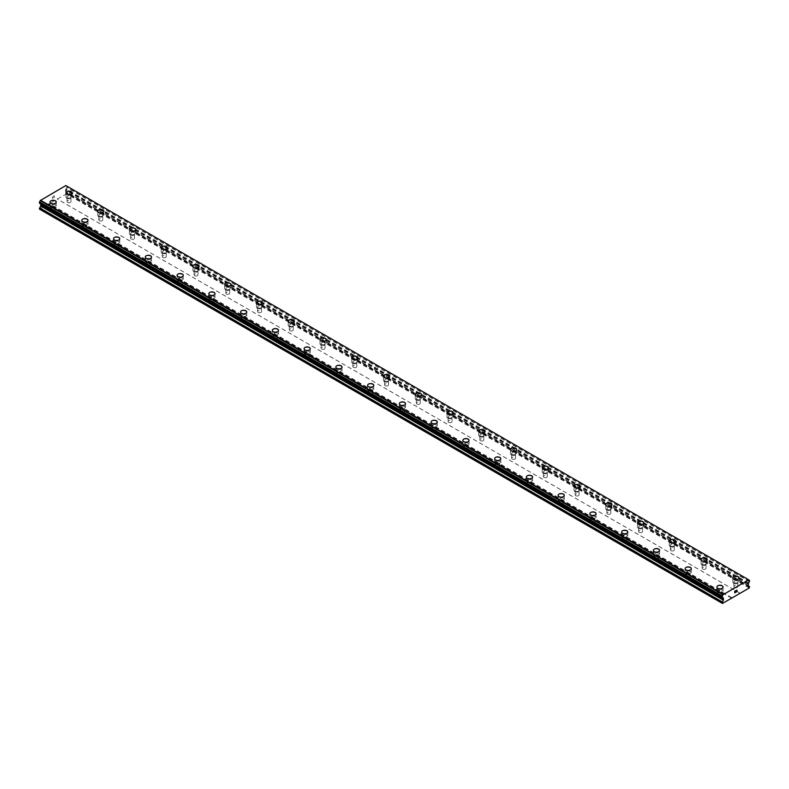 <?xml version="1.0" encoding="UTF-8"?>
<svg xmlns="http://www.w3.org/2000/svg" width="789" height="789" viewBox="0 0 789 789"><rect width="100%" height="100%" fill="white"/><g stroke="black" fill="none" stroke-linecap="round" stroke-linejoin="round"><path stroke-width="0.59" stroke-dasharray="3.94 2.96" d="M67.627 202.378A1.963 1.134 0 0 0 69.777 202.625A1.963 1.134 0 0 0 70.99 201.57A1.963 1.134 0 0 0 70.408 200.771A1.963 1.134 0 0 0 68.268 200.524A1.963 1.134 0 0 0 67.055 201.57A1.963 1.134 0 0 0 67.627 202.378M67.627 197.792A1.963 1.134 0 0 0 69.777 198.039A1.963 1.134 0 0 0 70.99 196.994A1.963 1.134 0 0 0 70.408 196.185A1.963 1.134 0 0 0 68.268 195.938A1.963 1.134 0 0 0 67.055 196.994A1.963 1.134 0 0 0 67.627 197.792M72.105 192.871L72.105 192.871A3.087 1.785 180 0 1 70.201 194.518A3.087 1.785 180 0 1 66.838 194.133A3.087 1.785 180 0 1 65.931 192.871L65.931 192.861M99.384 220.713A1.963 1.134 0 0 0 101.525 220.959A1.963 1.134 0 0 0 102.738 219.904A1.963 1.134 0 0 0 102.166 219.105A1.963 1.134 0 0 0 100.025 218.859A1.963 1.134 0 0 0 98.812 219.904A1.963 1.134 0 0 0 99.384 220.713M99.384 216.127A1.963 1.134 0 0 0 101.525 216.373A1.963 1.134 0 0 0 102.738 215.328A1.963 1.134 0 0 0 102.166 214.519A1.963 1.134 0 0 0 100.025 214.273A1.963 1.134 0 0 0 98.812 215.328A1.963 1.134 0 0 0 99.384 216.127M103.862 211.205L103.862 211.205A3.087 1.785 180 0 1 101.959 212.852A3.087 1.785 180 0 1 98.595 212.468A3.087 1.785 180 0 1 97.688 211.205L97.688 211.196M131.142 239.037A1.963 1.134 0 0 0 133.282 239.284A1.963 1.134 0 0 0 134.495 238.239A1.963 1.134 0 0 0 133.923 237.44A1.963 1.134 0 0 0 131.773 237.193A1.963 1.134 0 0 0 130.56 238.239A1.963 1.134 0 0 0 131.142 239.037M131.142 234.461A1.963 1.134 0 0 0 133.282 234.708A1.963 1.134 0 0 0 134.495 233.652A1.963 1.134 0 0 0 133.923 232.854A1.963 1.134 0 0 0 131.773 232.607A1.963 1.134 0 0 0 130.56 233.652A1.963 1.134 0 0 0 131.142 234.461M135.619 229.54L135.619 229.53A3.087 1.785 180 0 1 135.619 229.54A3.087 1.785 180 0 1 133.706 231.187A3.087 1.785 180 0 1 130.343 230.792A3.087 1.785 180 0 1 129.445 229.54A3.087 1.785 180 0 1 129.445 229.53L129.445 229.53M162.889 257.372A1.963 1.134 0 0 0 165.039 257.618A1.963 1.134 0 0 0 166.252 256.573A1.963 1.134 0 0 0 165.67 255.774A1.963 1.134 0 0 0 163.53 255.528A1.963 1.134 0 0 0 162.317 256.573A1.963 1.134 0 0 0 162.889 257.372M162.889 252.796A1.963 1.134 0 0 0 165.039 253.042A1.963 1.134 0 0 0 166.252 251.987A1.963 1.134 0 0 0 165.67 251.188A1.963 1.134 0 0 0 163.53 250.941A1.963 1.134 0 0 0 162.317 251.987A1.963 1.134 0 0 0 162.889 252.796M167.367 247.874L167.367 247.864A3.087 1.785 180 0 1 167.367 247.874A3.087 1.785 180 0 1 165.463 249.511A3.087 1.785 180 0 1 162.1 249.127A3.087 1.785 180 0 1 161.193 247.874A3.087 1.785 180 0 1 161.193 247.864L161.193 247.874M194.646 275.706A1.963 1.134 0 0 0 196.786 275.953A1.963 1.134 0 0 0 198 274.907A1.963 1.134 0 0 0 197.428 274.108A1.963 1.134 0 0 0 195.287 273.862A1.963 1.134 0 0 0 194.074 274.907A1.963 1.134 0 0 0 194.646 275.706M194.646 271.12A1.963 1.134 0 0 0 196.786 271.367A1.963 1.134 0 0 0 198 270.321A1.963 1.134 0 0 0 197.428 269.522A1.963 1.134 0 0 0 195.287 269.276A1.963 1.134 0 0 0 194.074 270.321A1.963 1.134 0 0 0 194.646 271.12M199.124 266.199L199.124 266.199A3.087 1.785 180 0 1 197.22 267.846A3.087 1.785 180 0 1 193.857 267.461A3.087 1.785 180 0 1 192.95 266.199L192.95 266.199M226.404 294.041A1.963 1.134 0 0 0 228.544 294.287A1.963 1.134 0 0 0 229.757 293.242A1.963 1.134 0 0 0 229.185 292.433A1.963 1.134 0 0 0 227.035 292.186A1.963 1.134 0 0 0 225.822 293.242A1.963 1.134 0 0 0 226.404 294.041M226.404 289.455A1.963 1.134 0 0 0 228.544 289.701A1.963 1.134 0 0 0 229.757 288.656A1.963 1.134 0 0 0 229.185 287.857A1.963 1.134 0 0 0 227.035 287.61A1.963 1.134 0 0 0 225.822 288.656A1.963 1.134 0 0 0 226.404 289.455M230.881 284.533L230.881 284.533A3.087 1.785 180 0 1 228.968 286.18A3.087 1.785 180 0 1 225.605 285.796A3.087 1.785 180 0 1 224.707 284.533L224.707 284.533M258.161 312.375A1.963 1.134 0 0 0 260.301 312.622A1.963 1.134 0 0 0 261.514 311.576A1.963 1.134 0 0 0 260.932 310.767A1.963 1.134 0 0 0 258.792 310.521A1.963 1.134 0 0 0 257.579 311.576A1.963 1.134 0 0 0 258.161 312.375M258.161 307.789A1.963 1.134 0 0 0 260.301 308.035A1.963 1.134 0 0 0 261.514 306.99A1.963 1.134 0 0 0 260.932 306.191A1.963 1.134 0 0 0 258.792 305.945A1.963 1.134 0 0 0 257.579 306.99A1.963 1.134 0 0 0 258.161 307.789M262.629 302.868L262.629 302.868A3.087 1.785 180 0 1 260.725 304.515A3.087 1.785 180 0 1 257.362 304.13A3.087 1.785 180 0 1 256.455 302.868L256.455 302.868M289.908 330.709A1.963 1.134 0 0 0 292.048 330.956A1.963 1.134 0 0 0 293.261 329.901A1.963 1.134 0 0 0 292.689 329.102A1.963 1.134 0 0 0 290.549 328.855A1.963 1.134 0 0 0 289.336 329.901A1.963 1.134 0 0 0 289.908 330.709M289.908 326.123A1.963 1.134 0 0 0 292.048 326.37A1.963 1.134 0 0 0 293.261 325.324A1.963 1.134 0 0 0 292.689 324.516A1.963 1.134 0 0 0 290.549 324.269A1.963 1.134 0 0 0 289.336 325.324A1.963 1.134 0 0 0 289.908 326.123M294.386 321.202L294.386 321.202A3.087 1.785 180 0 1 292.482 322.849A3.087 1.785 180 0 1 289.119 322.464A3.087 1.785 180 0 1 288.212 321.202L288.212 321.202M321.665 349.044A1.963 1.134 0 0 0 323.806 349.29A1.963 1.134 0 0 0 325.019 348.235A1.963 1.134 0 0 0 324.447 347.436A1.963 1.134 0 0 0 322.297 347.19A1.963 1.134 0 0 0 321.093 348.235A1.963 1.134 0 0 0 321.665 349.044M321.665 344.458A1.963 1.134 0 0 0 323.806 344.704A1.963 1.134 0 0 0 325.019 343.659A1.963 1.134 0 0 0 324.447 342.85A1.963 1.134 0 0 0 322.297 342.604A1.963 1.134 0 0 0 321.093 343.659A1.963 1.134 0 0 0 321.665 344.458M326.143 339.536L326.143 339.536A3.087 1.785 180 0 1 324.24 341.183A3.087 1.785 180 0 1 320.867 340.799A3.087 1.785 180 0 1 319.969 339.536L319.969 339.526M353.423 367.378A1.963 1.134 0 0 0 355.563 367.615A1.963 1.134 0 0 0 356.776 366.569A1.963 1.134 0 0 0 356.194 365.771A1.963 1.134 0 0 0 354.054 365.524A1.963 1.134 0 0 0 352.841 366.569A1.963 1.134 0 0 0 353.423 367.378M353.423 362.792A1.963 1.134 0 0 0 355.563 363.039A1.963 1.134 0 0 0 356.776 361.983A1.963 1.134 0 0 0 356.194 361.184A1.963 1.134 0 0 0 354.054 360.938A1.963 1.134 0 0 0 352.841 361.983A1.963 1.134 0 0 0 353.423 362.792M357.89 357.871L357.89 357.861A3.087 1.785 180 0 1 357.89 357.871A3.087 1.785 180 0 1 355.987 359.518A3.087 1.785 180 0 1 352.624 359.123A3.087 1.785 180 0 1 351.716 357.871A3.087 1.785 180 0 1 351.716 357.861L351.716 357.861M385.17 385.703A1.963 1.134 0 0 0 387.31 385.949A1.963 1.134 0 0 0 388.523 384.904A1.963 1.134 0 0 0 387.951 384.105A1.963 1.134 0 0 0 385.811 383.858A1.963 1.134 0 0 0 384.598 384.904A1.963 1.134 0 0 0 385.17 385.703M385.17 381.126A1.963 1.134 0 0 0 387.31 381.373A1.963 1.134 0 0 0 388.523 380.318A1.963 1.134 0 0 0 387.951 379.519A1.963 1.134 0 0 0 385.811 379.272A1.963 1.134 0 0 0 384.598 380.318A1.963 1.134 0 0 0 385.17 381.126M389.648 376.205L389.648 376.195A3.087 1.785 180 0 1 389.648 376.205A3.087 1.785 180 0 1 387.744 377.852A3.087 1.785 180 0 1 384.381 377.458A3.087 1.785 180 0 1 383.474 376.205A3.087 1.785 180 0 1 383.474 376.195L383.474 376.195M416.927 404.037A1.963 1.134 0 0 0 419.067 404.284A1.963 1.134 0 0 0 420.281 403.238A1.963 1.134 0 0 0 419.709 402.439A1.963 1.134 0 0 0 417.568 402.193A1.963 1.134 0 0 0 416.355 403.238A1.963 1.134 0 0 0 416.927 404.037M416.927 399.461A1.963 1.134 0 0 0 419.067 399.698A1.963 1.134 0 0 0 420.281 398.652A1.963 1.134 0 0 0 419.709 397.853A1.963 1.134 0 0 0 417.568 397.607A1.963 1.134 0 0 0 416.355 398.652A1.963 1.134 0 0 0 416.927 399.461M421.405 394.53L421.405 394.53A3.087 1.785 180 0 1 419.501 396.177A3.087 1.785 180 0 1 416.128 395.792A3.087 1.785 180 0 1 415.231 394.53L415.231 394.53M448.685 422.371A1.963 1.134 0 0 0 450.825 422.618A1.963 1.134 0 0 0 452.038 421.573A1.963 1.134 0 0 0 451.456 420.764A1.963 1.134 0 0 0 449.316 420.527A1.963 1.134 0 0 0 448.103 421.573A1.963 1.134 0 0 0 448.685 422.371M448.685 417.785A1.963 1.134 0 0 0 450.825 418.032A1.963 1.134 0 0 0 452.038 416.986A1.963 1.134 0 0 0 451.456 416.188A1.963 1.134 0 0 0 449.316 415.941A1.963 1.134 0 0 0 448.103 416.986A1.963 1.134 0 0 0 448.685 417.785M453.152 412.864L453.152 412.864A3.087 1.785 180 0 1 451.249 414.511A3.087 1.785 180 0 1 447.886 414.126A3.087 1.785 180 0 1 446.978 412.864L446.978 412.864M480.432 440.706A1.963 1.134 0 0 0 482.572 440.952A1.963 1.134 0 0 0 483.785 439.907A1.963 1.134 0 0 0 483.213 439.098A1.963 1.134 0 0 0 481.073 438.852A1.963 1.134 0 0 0 479.86 439.907A1.963 1.134 0 0 0 480.432 440.706M480.432 436.12A1.963 1.134 0 0 0 482.572 436.366A1.963 1.134 0 0 0 483.785 435.321A1.963 1.134 0 0 0 483.213 434.522A1.963 1.134 0 0 0 481.073 434.275A1.963 1.134 0 0 0 479.86 435.321A1.963 1.134 0 0 0 480.432 436.12M484.91 431.198L484.91 431.198A3.087 1.785 180 0 1 483.006 432.845A3.087 1.785 180 0 1 479.643 432.461A3.087 1.785 180 0 1 478.736 431.198L478.736 431.198M512.189 459.04A1.963 1.134 0 0 0 514.329 459.287A1.963 1.134 0 0 0 515.542 458.241A1.963 1.134 0 0 0 514.97 457.433A1.963 1.134 0 0 0 512.83 457.186A1.963 1.134 0 0 0 511.617 458.241A1.963 1.134 0 0 0 512.189 459.04M512.189 454.454A1.963 1.134 0 0 0 514.329 454.701A1.963 1.134 0 0 0 515.542 453.655A1.963 1.134 0 0 0 514.97 452.847A1.963 1.134 0 0 0 512.83 452.61A1.963 1.134 0 0 0 511.617 453.655A1.963 1.134 0 0 0 512.189 454.454M516.667 449.533L516.667 449.533A3.087 1.785 180 0 1 514.763 451.18A3.087 1.785 180 0 1 511.39 450.795A3.087 1.785 180 0 1 510.493 449.533L510.493 449.533M543.946 477.375A1.963 1.134 0 0 0 546.087 477.621A1.963 1.134 0 0 0 547.3 476.566A1.963 1.134 0 0 0 546.718 475.767A1.963 1.134 0 0 0 544.578 475.52A1.963 1.134 0 0 0 543.365 476.566A1.963 1.134 0 0 0 543.946 477.375M543.946 472.789A1.963 1.134 0 0 0 546.087 473.035A1.963 1.134 0 0 0 547.3 471.99A1.963 1.134 0 0 0 546.718 471.181A1.963 1.134 0 0 0 544.578 470.934A1.963 1.134 0 0 0 543.365 471.99A1.963 1.134 0 0 0 543.946 472.789M548.424 467.867L548.424 467.857A3.087 1.785 180 0 1 548.424 467.867A3.087 1.785 180 0 1 546.511 469.514A3.087 1.785 180 0 1 543.148 469.13A3.087 1.785 180 0 1 542.24 467.867L542.24 467.857M575.694 495.709A1.963 1.134 0 0 0 577.834 495.946A1.963 1.134 0 0 0 579.047 494.9A1.963 1.134 0 0 0 578.475 494.101A1.963 1.134 0 0 0 576.335 493.855A1.963 1.134 0 0 0 575.122 494.9A1.963 1.134 0 0 0 575.694 495.709M575.694 491.123A1.963 1.134 0 0 0 577.834 491.369A1.963 1.134 0 0 0 579.047 490.324A1.963 1.134 0 0 0 578.475 489.515A1.963 1.134 0 0 0 576.335 489.269A1.963 1.134 0 0 0 575.122 490.324A1.963 1.134 0 0 0 575.694 491.123M580.171 486.202L580.171 486.192A3.087 1.785 180 0 1 580.171 486.202A3.087 1.785 180 0 1 578.268 487.849A3.087 1.785 180 0 1 574.905 487.464A3.087 1.785 180 0 1 573.997 486.202A3.087 1.785 180 0 1 573.997 486.192L573.997 486.202M607.451 514.034A1.963 1.134 0 0 0 609.591 514.28A1.963 1.134 0 0 0 610.804 513.235A1.963 1.134 0 0 0 610.232 512.436A1.963 1.134 0 0 0 608.092 512.189A1.963 1.134 0 0 0 606.879 513.235A1.963 1.134 0 0 0 607.451 514.034M607.451 509.457A1.963 1.134 0 0 0 609.591 509.704A1.963 1.134 0 0 0 610.804 508.649A1.963 1.134 0 0 0 610.232 507.85A1.963 1.134 0 0 0 608.092 507.603A1.963 1.134 0 0 0 606.879 508.649A1.963 1.134 0 0 0 607.451 509.457M611.929 504.536L611.929 504.526A3.087 1.785 180 0 1 611.929 504.536A3.087 1.785 180 0 1 610.025 506.183A3.087 1.785 180 0 1 606.652 505.788A3.087 1.785 180 0 1 605.755 504.536A3.087 1.785 180 0 1 605.755 504.526L605.755 504.526M639.208 532.368A1.963 1.134 0 0 0 641.349 532.614A1.963 1.134 0 0 0 642.562 531.569A1.963 1.134 0 0 0 641.98 530.77A1.963 1.134 0 0 0 639.84 530.524A1.963 1.134 0 0 0 638.626 531.569A1.963 1.134 0 0 0 639.208 532.368M639.208 527.792A1.963 1.134 0 0 0 641.349 528.028A1.963 1.134 0 0 0 642.562 526.983A1.963 1.134 0 0 0 641.98 526.184A1.963 1.134 0 0 0 639.84 525.938A1.963 1.134 0 0 0 638.626 526.983A1.963 1.134 0 0 0 639.208 527.792M643.686 522.86L643.686 522.86A3.087 1.785 180 0 1 641.773 524.507A3.087 1.785 180 0 1 638.409 524.123A3.087 1.785 180 0 1 637.502 522.86L637.502 522.86M670.956 550.702A1.963 1.134 0 0 0 673.096 550.949A1.963 1.134 0 0 0 674.309 549.903A1.963 1.134 0 0 0 673.737 549.105A1.963 1.134 0 0 0 671.597 548.858A1.963 1.134 0 0 0 670.384 549.903A1.963 1.134 0 0 0 670.956 550.702M670.956 546.116A1.963 1.134 0 0 0 673.096 546.363A1.963 1.134 0 0 0 674.309 545.317A1.963 1.134 0 0 0 673.737 544.518A1.963 1.134 0 0 0 671.597 544.272A1.963 1.134 0 0 0 670.384 545.317A1.963 1.134 0 0 0 670.956 546.116M675.433 541.195L675.433 541.195A3.087 1.785 180 0 1 673.53 542.842A3.087 1.785 180 0 1 670.167 542.457A3.087 1.785 180 0 1 669.259 541.195L669.259 541.195M702.713 569.037A1.963 1.134 0 0 0 704.853 569.283A1.963 1.134 0 0 0 706.066 568.238A1.963 1.134 0 0 0 705.494 567.429A1.963 1.134 0 0 0 703.354 567.183A1.963 1.134 0 0 0 702.141 568.238A1.963 1.134 0 0 0 702.713 569.037M702.713 564.451A1.963 1.134 0 0 0 704.853 564.697A1.963 1.134 0 0 0 706.066 563.652A1.963 1.134 0 0 0 705.494 562.853A1.963 1.134 0 0 0 703.354 562.606A1.963 1.134 0 0 0 702.141 563.652A1.963 1.134 0 0 0 702.713 564.451M707.191 559.529L707.191 559.529A3.087 1.785 180 0 1 705.287 561.176A3.087 1.785 180 0 1 701.914 560.792A3.087 1.785 180 0 1 701.017 559.529L701.017 559.529M734.47 587.371A1.963 1.134 0 0 0 736.61 587.618A1.963 1.134 0 0 0 737.823 586.572A1.963 1.134 0 0 0 737.242 585.763A1.963 1.134 0 0 0 735.101 585.517A1.963 1.134 0 0 0 733.888 586.572A1.963 1.134 0 0 0 734.47 587.371M734.47 582.785A1.963 1.134 0 0 0 736.61 583.032A1.963 1.134 0 0 0 737.823 581.986A1.963 1.134 0 0 0 737.242 581.187A1.963 1.134 0 0 0 735.101 580.941A1.963 1.134 0 0 0 733.888 581.986A1.963 1.134 0 0 0 734.47 582.785M738.948 577.864L738.948 577.864A3.087 1.785 180 0 1 737.034 579.511A3.087 1.785 180 0 1 733.671 579.126A3.087 1.785 180 0 1 732.764 577.864L732.764 577.864M51.758 211.541A1.963 1.134 0 0 0 53.899 211.787A1.963 1.134 0 0 0 55.112 210.742A1.963 1.134 0 0 0 54.53 209.943A1.963 1.134 0 0 0 52.39 209.696A1.963 1.134 0 0 0 51.177 210.742A1.963 1.134 0 0 0 51.758 211.541M51.758 206.955A1.963 1.134 0 0 0 53.899 207.201A1.963 1.134 0 0 0 55.112 206.156A1.963 1.134 0 0 0 54.53 205.357A1.963 1.134 0 0 0 52.39 205.11A1.963 1.134 0 0 0 51.177 206.156A1.963 1.134 0 0 0 51.758 206.955M56.236 202.033L56.236 202.033A3.087 1.785 180 0 1 54.323 203.68A3.087 1.785 180 0 1 50.96 203.296A3.087 1.785 180 0 1 50.052 202.033L50.052 202.033M83.506 229.875A1.963 1.134 0 0 0 85.646 230.122A1.963 1.134 0 0 0 86.859 229.076A1.963 1.134 0 0 0 86.287 228.268A1.963 1.134 0 0 0 84.147 228.021A1.963 1.134 0 0 0 82.934 229.076A1.963 1.134 0 0 0 83.506 229.875M83.506 225.289A1.963 1.134 0 0 0 85.646 225.536A1.963 1.134 0 0 0 86.859 224.49A1.963 1.134 0 0 0 86.287 223.691A1.963 1.134 0 0 0 84.147 223.445A1.963 1.134 0 0 0 82.934 224.49A1.963 1.134 0 0 0 83.506 225.289M87.983 220.368L87.983 220.368A3.087 1.785 180 0 1 86.08 222.015A3.087 1.785 180 0 1 82.717 221.63A3.087 1.785 180 0 1 81.809 220.368L81.809 220.368M115.263 248.21A1.963 1.134 0 0 0 117.403 248.456A1.963 1.134 0 0 0 118.616 247.411A1.963 1.134 0 0 0 118.044 246.602A1.963 1.134 0 0 0 115.904 246.355A1.963 1.134 0 0 0 114.691 247.411A1.963 1.134 0 0 0 115.263 248.21M115.263 243.623A1.963 1.134 0 0 0 117.403 243.87A1.963 1.134 0 0 0 118.616 242.825A1.963 1.134 0 0 0 118.044 242.026A1.963 1.134 0 0 0 115.904 241.779A1.963 1.134 0 0 0 114.691 242.825A1.963 1.134 0 0 0 115.263 243.623M119.741 238.702L119.741 238.702A3.087 1.785 180 0 1 117.837 240.349A3.087 1.785 180 0 1 114.464 239.964A3.087 1.785 180 0 1 113.567 238.702L113.567 238.702M147.02 266.544A1.963 1.134 0 0 0 149.16 266.79A1.963 1.134 0 0 0 150.374 265.735A1.963 1.134 0 0 0 149.792 264.936A1.963 1.134 0 0 0 147.651 264.69A1.963 1.134 0 0 0 146.438 265.735A1.963 1.134 0 0 0 147.02 266.544M147.02 261.958A1.963 1.134 0 0 0 149.16 262.204A1.963 1.134 0 0 0 150.374 261.159A1.963 1.134 0 0 0 149.792 260.35A1.963 1.134 0 0 0 147.651 260.104A1.963 1.134 0 0 0 146.438 261.159A1.963 1.134 0 0 0 147.02 261.958M151.498 257.036L151.498 257.036A3.087 1.785 180 0 1 149.585 258.684A3.087 1.785 180 0 1 146.221 258.299A3.087 1.785 180 0 1 145.314 257.036L145.314 257.027M178.768 284.878A1.963 1.134 0 0 0 180.908 285.125A1.963 1.134 0 0 0 182.121 284.07A1.963 1.134 0 0 0 181.549 283.271A1.963 1.134 0 0 0 179.409 283.024A1.963 1.134 0 0 0 178.196 284.07A1.963 1.134 0 0 0 178.768 284.878M178.768 280.292A1.963 1.134 0 0 0 180.908 280.539A1.963 1.134 0 0 0 182.121 279.493A1.963 1.134 0 0 0 181.549 278.685A1.963 1.134 0 0 0 179.409 278.438A1.963 1.134 0 0 0 178.196 279.493A1.963 1.134 0 0 0 178.768 280.292M183.245 275.371L183.245 275.371A3.087 1.785 180 0 1 181.342 277.018A3.087 1.785 180 0 1 177.979 276.633A3.087 1.785 180 0 1 177.071 275.371L177.071 275.361M210.525 303.213A1.963 1.134 0 0 0 212.665 303.449A1.963 1.134 0 0 0 213.878 302.404A1.963 1.134 0 0 0 213.306 301.605A1.963 1.134 0 0 0 211.166 301.359A1.963 1.134 0 0 0 209.953 302.404A1.963 1.134 0 0 0 210.525 303.213M210.525 298.627A1.963 1.134 0 0 0 212.665 298.873A1.963 1.134 0 0 0 213.878 297.818A1.963 1.134 0 0 0 213.306 297.019A1.963 1.134 0 0 0 211.166 296.772A1.963 1.134 0 0 0 209.953 297.818A1.963 1.134 0 0 0 210.525 298.627M215.002 293.705L215.002 293.695A3.087 1.785 180 0 1 215.002 293.705A3.087 1.785 180 0 1 213.099 295.352A3.087 1.785 180 0 1 209.736 294.958A3.087 1.785 180 0 1 208.829 293.705A3.087 1.785 180 0 1 208.829 293.695L208.829 293.695M242.282 321.537A1.963 1.134 0 0 0 244.422 321.784A1.963 1.134 0 0 0 245.635 320.738A1.963 1.134 0 0 0 245.054 319.939A1.963 1.134 0 0 0 242.913 319.693A1.963 1.134 0 0 0 241.7 320.738A1.963 1.134 0 0 0 242.282 321.537M242.282 316.961A1.963 1.134 0 0 0 244.422 317.208A1.963 1.134 0 0 0 245.635 316.152A1.963 1.134 0 0 0 245.054 315.353A1.963 1.134 0 0 0 242.913 315.107A1.963 1.134 0 0 0 241.7 316.152A1.963 1.134 0 0 0 242.282 316.961M246.76 312.04L246.76 312.03A3.087 1.785 180 0 1 246.76 312.04A3.087 1.785 180 0 1 244.846 313.687A3.087 1.785 180 0 1 241.483 313.292A3.087 1.785 180 0 1 240.576 312.04A3.087 1.785 180 0 1 240.586 312.03L240.576 312.03M274.03 339.872A1.963 1.134 0 0 0 276.17 340.118A1.963 1.134 0 0 0 277.383 339.073A1.963 1.134 0 0 0 276.811 338.274A1.963 1.134 0 0 0 274.671 338.027A1.963 1.134 0 0 0 273.458 339.073A1.963 1.134 0 0 0 274.03 339.872M274.03 335.295A1.963 1.134 0 0 0 276.17 335.532A1.963 1.134 0 0 0 277.383 334.487A1.963 1.134 0 0 0 276.811 333.688A1.963 1.134 0 0 0 274.671 333.441A1.963 1.134 0 0 0 273.458 334.487A1.963 1.134 0 0 0 274.03 335.295M278.507 330.364L278.507 330.364A3.087 1.785 180 0 1 276.604 332.011A3.087 1.785 180 0 1 273.241 331.627A3.087 1.785 180 0 1 272.333 330.364L272.333 330.364M305.787 358.206A1.963 1.134 0 0 0 307.927 358.453A1.963 1.134 0 0 0 309.14 357.407A1.963 1.134 0 0 0 308.568 356.598A1.963 1.134 0 0 0 306.428 356.362A1.963 1.134 0 0 0 305.215 357.407A1.963 1.134 0 0 0 305.787 358.206M305.787 353.62A1.963 1.134 0 0 0 307.927 353.866A1.963 1.134 0 0 0 309.14 352.821A1.963 1.134 0 0 0 308.568 352.022A1.963 1.134 0 0 0 306.428 351.776A1.963 1.134 0 0 0 305.215 352.821A1.963 1.134 0 0 0 305.787 353.62M310.264 348.699L310.264 348.699A3.087 1.785 180 0 1 308.361 350.346A3.087 1.785 180 0 1 304.998 349.961A3.087 1.785 180 0 1 304.09 348.699L304.09 348.699M337.544 376.54A1.963 1.134 0 0 0 339.684 376.787A1.963 1.134 0 0 0 340.897 375.742A1.963 1.134 0 0 0 340.315 374.933A1.963 1.134 0 0 0 338.175 374.686A1.963 1.134 0 0 0 336.962 375.742A1.963 1.134 0 0 0 337.544 376.54M337.544 371.954A1.963 1.134 0 0 0 339.684 372.201A1.963 1.134 0 0 0 340.897 371.155A1.963 1.134 0 0 0 340.315 370.357A1.963 1.134 0 0 0 338.175 370.11A1.963 1.134 0 0 0 336.962 371.155A1.963 1.134 0 0 0 337.544 371.954M342.022 367.033L342.022 367.033A3.087 1.785 180 0 1 340.108 368.68A3.087 1.785 180 0 1 336.745 368.295A3.087 1.785 180 0 1 335.848 367.033L335.848 367.033M369.291 394.875A1.963 1.134 0 0 0 371.432 395.121A1.963 1.134 0 0 0 372.645 394.066A1.963 1.134 0 0 0 372.073 393.267A1.963 1.134 0 0 0 369.933 393.021A1.963 1.134 0 0 0 368.719 394.066A1.963 1.134 0 0 0 369.291 394.875M369.291 390.289A1.963 1.134 0 0 0 371.432 390.535A1.963 1.134 0 0 0 372.645 389.49A1.963 1.134 0 0 0 372.073 388.681A1.963 1.134 0 0 0 369.933 388.444A1.963 1.134 0 0 0 368.719 389.49A1.963 1.134 0 0 0 369.291 390.289M373.769 385.367L373.769 385.367A3.087 1.785 180 0 1 371.866 387.014A3.087 1.785 180 0 1 368.502 386.63A3.087 1.785 180 0 1 367.595 385.367L367.595 385.367M401.049 413.209A1.963 1.134 0 0 0 403.189 413.456A1.963 1.134 0 0 0 404.402 412.4A1.963 1.134 0 0 0 403.83 411.602A1.963 1.134 0 0 0 401.69 411.355A1.963 1.134 0 0 0 400.477 412.4A1.963 1.134 0 0 0 401.049 413.209M401.049 408.623A1.963 1.134 0 0 0 403.189 408.87A1.963 1.134 0 0 0 404.402 407.824A1.963 1.134 0 0 0 403.83 407.016A1.963 1.134 0 0 0 401.69 406.769A1.963 1.134 0 0 0 400.477 407.824A1.963 1.134 0 0 0 401.049 408.623M405.526 403.692L405.526 403.702A3.087 1.785 180 0 1 403.623 405.349A3.087 1.785 180 0 1 400.26 404.964A3.087 1.785 180 0 1 399.352 403.702L399.352 403.692M432.806 431.544A1.963 1.134 0 0 0 434.946 431.78A1.963 1.134 0 0 0 436.159 430.735A1.963 1.134 0 0 0 435.577 429.936A1.963 1.134 0 0 0 433.437 429.689A1.963 1.134 0 0 0 432.224 430.735A1.963 1.134 0 0 0 432.806 431.544M432.806 426.957A1.963 1.134 0 0 0 434.946 427.204A1.963 1.134 0 0 0 436.159 426.149A1.963 1.134 0 0 0 435.577 425.35A1.963 1.134 0 0 0 433.437 425.103A1.963 1.134 0 0 0 432.224 426.149A1.963 1.134 0 0 0 432.806 426.957M437.284 422.036L437.284 422.026A3.087 1.785 180 0 1 437.284 422.036A3.087 1.785 180 0 1 435.37 423.683A3.087 1.785 180 0 1 432.007 423.298A3.087 1.785 180 0 1 431.11 422.036A3.087 1.785 180 0 1 431.11 422.026L431.11 422.026M464.553 449.868A1.963 1.134 0 0 0 466.703 450.115A1.963 1.134 0 0 0 467.907 449.069A1.963 1.134 0 0 0 467.335 448.27A1.963 1.134 0 0 0 465.194 448.024A1.963 1.134 0 0 0 463.981 449.069A1.963 1.134 0 0 0 464.553 449.868M464.553 445.292A1.963 1.134 0 0 0 466.703 445.538A1.963 1.134 0 0 0 467.907 444.483A1.963 1.134 0 0 0 467.335 443.684A1.963 1.134 0 0 0 465.194 443.438A1.963 1.134 0 0 0 463.981 444.483A1.963 1.134 0 0 0 464.553 445.292M469.031 440.37L469.031 440.361A3.087 1.785 180 0 1 469.031 440.37A3.087 1.785 180 0 1 467.127 442.018A3.087 1.785 180 0 1 463.764 441.623A3.087 1.785 180 0 1 462.857 440.37A3.087 1.785 180 0 1 462.857 440.361L462.857 440.361M496.311 468.202A1.963 1.134 0 0 0 498.451 468.449A1.963 1.134 0 0 0 499.664 467.404A1.963 1.134 0 0 0 499.092 466.605A1.963 1.134 0 0 0 496.952 466.358A1.963 1.134 0 0 0 495.739 467.404A1.963 1.134 0 0 0 496.311 468.202M496.311 463.626A1.963 1.134 0 0 0 498.451 463.863A1.963 1.134 0 0 0 499.664 462.818A1.963 1.134 0 0 0 499.092 462.019A1.963 1.134 0 0 0 496.952 461.772A1.963 1.134 0 0 0 495.739 462.818A1.963 1.134 0 0 0 496.311 463.626M500.788 458.695L500.788 458.695A3.087 1.785 180 0 1 498.885 460.342A3.087 1.785 180 0 1 495.522 459.957A3.087 1.785 180 0 1 494.614 458.695L494.614 458.695M528.068 486.537A1.963 1.134 0 0 0 530.208 486.783A1.963 1.134 0 0 0 531.421 485.738A1.963 1.134 0 0 0 530.839 484.929A1.963 1.134 0 0 0 528.699 484.693A1.963 1.134 0 0 0 527.486 485.738A1.963 1.134 0 0 0 528.068 486.537M528.068 481.951A1.963 1.134 0 0 0 530.208 482.197A1.963 1.134 0 0 0 531.421 481.152A1.963 1.134 0 0 0 530.839 480.353A1.963 1.134 0 0 0 528.699 480.106A1.963 1.134 0 0 0 527.486 481.152A1.963 1.134 0 0 0 528.068 481.951M532.545 477.029L532.545 477.029A3.087 1.785 180 0 1 530.632 478.676A3.087 1.785 180 0 1 527.269 478.292A3.087 1.785 180 0 1 526.371 477.029L526.371 477.029M559.815 504.871A1.963 1.134 0 0 0 561.965 505.118A1.963 1.134 0 0 0 563.178 504.072A1.963 1.134 0 0 0 562.596 503.264A1.963 1.134 0 0 0 560.456 503.017A1.963 1.134 0 0 0 559.243 504.072A1.963 1.134 0 0 0 559.815 504.871M559.815 500.285A1.963 1.134 0 0 0 561.965 500.532A1.963 1.134 0 0 0 563.178 499.486A1.963 1.134 0 0 0 562.596 498.687A1.963 1.134 0 0 0 560.456 498.441A1.963 1.134 0 0 0 559.243 499.486A1.963 1.134 0 0 0 559.815 500.285M564.293 495.364L564.293 495.364A3.087 1.785 180 0 1 562.389 497.011A3.087 1.785 180 0 1 559.026 496.626A3.087 1.785 180 0 1 558.119 495.364L558.119 495.364M591.572 523.206A1.963 1.134 0 0 0 593.713 523.452A1.963 1.134 0 0 0 594.926 522.407A1.963 1.134 0 0 0 594.354 521.598A1.963 1.134 0 0 0 592.214 521.351A1.963 1.134 0 0 0 591 522.407A1.963 1.134 0 0 0 591.572 523.206M591.572 518.62A1.963 1.134 0 0 0 593.713 518.866A1.963 1.134 0 0 0 594.926 517.821A1.963 1.134 0 0 0 594.354 517.012A1.963 1.134 0 0 0 592.214 516.775A1.963 1.134 0 0 0 591 517.821A1.963 1.134 0 0 0 591.572 518.62M596.05 513.698L596.05 513.698A3.087 1.785 180 0 1 594.147 515.345A3.087 1.785 180 0 1 590.783 514.961A3.087 1.785 180 0 1 589.876 513.698L589.876 513.698M623.33 541.54A1.963 1.134 0 0 0 625.47 541.787A1.963 1.134 0 0 0 626.683 540.731A1.963 1.134 0 0 0 626.111 539.932A1.963 1.134 0 0 0 623.961 539.686A1.963 1.134 0 0 0 622.748 540.731A1.963 1.134 0 0 0 623.33 541.54M623.33 536.954A1.963 1.134 0 0 0 625.47 537.201A1.963 1.134 0 0 0 626.683 536.155A1.963 1.134 0 0 0 626.111 535.346A1.963 1.134 0 0 0 623.961 535.1A1.963 1.134 0 0 0 622.748 536.155A1.963 1.134 0 0 0 623.33 536.954M627.807 532.033L627.807 532.033A3.087 1.785 180 0 1 625.894 533.68A3.087 1.785 180 0 1 622.531 533.295A3.087 1.785 180 0 1 621.633 532.033L621.633 532.023M655.077 559.874A1.963 1.134 0 0 0 657.227 560.121A1.963 1.134 0 0 0 658.44 559.066A1.963 1.134 0 0 0 657.858 558.267A1.963 1.134 0 0 0 655.718 558.02A1.963 1.134 0 0 0 654.505 559.066A1.963 1.134 0 0 0 655.077 559.874M655.077 555.288A1.963 1.134 0 0 0 657.227 555.535A1.963 1.134 0 0 0 658.44 554.489A1.963 1.134 0 0 0 657.858 553.681A1.963 1.134 0 0 0 655.718 553.434A1.963 1.134 0 0 0 654.505 554.489A1.963 1.134 0 0 0 655.077 555.288M659.555 550.367L659.555 550.367A3.087 1.785 180 0 1 657.651 552.014A3.087 1.785 180 0 1 654.288 551.629A3.087 1.785 180 0 1 653.381 550.367L653.381 550.357M686.834 578.199A1.963 1.134 0 0 0 688.975 578.445A1.963 1.134 0 0 0 690.188 577.4A1.963 1.134 0 0 0 689.616 576.601A1.963 1.134 0 0 0 687.475 576.355A1.963 1.134 0 0 0 686.262 577.4A1.963 1.134 0 0 0 686.834 578.199M686.834 573.623A1.963 1.134 0 0 0 688.975 573.869A1.963 1.134 0 0 0 690.188 572.814A1.963 1.134 0 0 0 689.616 572.015A1.963 1.134 0 0 0 687.475 571.769A1.963 1.134 0 0 0 686.262 572.814A1.963 1.134 0 0 0 686.834 573.623M691.312 568.701L691.312 568.691A3.087 1.785 180 0 1 691.312 568.701A3.087 1.785 180 0 1 689.408 570.348A3.087 1.785 180 0 1 686.045 569.954A3.087 1.785 180 0 1 685.138 568.701A3.087 1.785 180 0 1 685.138 568.691L685.138 568.701M718.592 596.533A1.963 1.134 0 0 0 720.732 596.78A1.963 1.134 0 0 0 721.945 595.734A1.963 1.134 0 0 0 721.373 594.936A1.963 1.134 0 0 0 719.223 594.689A1.963 1.134 0 0 0 718.01 595.734A1.963 1.134 0 0 0 718.592 596.533M718.592 591.957A1.963 1.134 0 0 0 720.732 592.204A1.963 1.134 0 0 0 721.945 591.148A1.963 1.134 0 0 0 721.373 590.35A1.963 1.134 0 0 0 719.223 590.103A1.963 1.134 0 0 0 718.01 591.148A1.963 1.134 0 0 0 718.592 591.957M723.069 587.026L723.069 587.026A3.087 1.785 180 0 1 721.156 588.673A3.087 1.785 180 0 1 717.793 588.288A3.087 1.785 180 0 1 716.895 587.026L716.895 587.026M717.793 592.411A3.087 1.785 0 0 0 721.156 592.795A3.087 1.785 0 0 0 723.069 591.148A3.087 1.785 0 0 0 722.162 589.886A3.087 1.785 0 0 0 718.799 589.501A3.087 1.785 0 0 0 716.895 591.148A3.087 1.785 0 0 0 717.793 592.411M717.793 588.702A3.087 1.785 0 0 0 721.156 589.087A3.087 1.785 0 0 0 723.069 587.44A3.087 1.785 0 0 0 722.162 586.188A3.087 1.785 0 0 0 718.799 585.793A3.087 1.785 0 0 0 716.895 587.44A3.087 1.785 0 0 0 717.793 588.702M686.045 574.076A3.087 1.785 0 0 0 689.408 574.461A3.087 1.785 0 0 0 691.312 572.814A3.087 1.785 0 0 0 690.405 571.561A3.087 1.785 0 0 0 687.041 571.167A3.087 1.785 0 0 0 685.138 572.814A3.087 1.785 0 0 0 686.045 574.076M686.045 570.368A3.087 1.785 0 0 0 689.408 570.753A3.087 1.785 0 0 0 691.312 569.106A3.087 1.785 0 0 0 690.405 567.853A3.087 1.785 0 0 0 687.041 567.459A3.087 1.785 0 0 0 685.138 569.106A3.087 1.785 0 0 0 686.045 570.368M654.288 555.742A3.087 1.785 0 0 0 657.651 556.137A3.087 1.785 0 0 0 659.555 554.489A3.087 1.785 0 0 0 658.657 553.227A3.087 1.785 0 0 0 655.294 552.842A3.087 1.785 0 0 0 653.381 554.489A3.087 1.785 0 0 0 654.288 555.742M654.288 552.034A3.087 1.785 0 0 0 657.651 552.428A3.087 1.785 0 0 0 659.555 550.781A3.087 1.785 0 0 0 658.657 549.519A3.087 1.785 0 0 0 655.294 549.134A3.087 1.785 0 0 0 653.381 550.781A3.087 1.785 0 0 0 654.288 552.034M622.531 537.408A3.087 1.785 0 0 0 625.894 537.802A3.087 1.785 0 0 0 627.807 536.155A3.087 1.785 0 0 0 626.9 534.893A3.087 1.785 0 0 0 623.537 534.508A3.087 1.785 0 0 0 621.633 536.155A3.087 1.785 0 0 0 622.531 537.408M622.531 533.709A3.087 1.785 0 0 0 625.894 534.094A3.087 1.785 0 0 0 627.807 532.447A3.087 1.785 0 0 0 626.9 531.184A3.087 1.785 0 0 0 623.537 530.8A3.087 1.785 0 0 0 621.633 532.447A3.087 1.785 0 0 0 622.531 533.709M590.783 519.083A3.087 1.785 0 0 0 594.147 519.468A3.087 1.785 0 0 0 596.05 517.821A3.087 1.785 0 0 0 595.143 516.558A3.087 1.785 0 0 0 591.78 516.174A3.087 1.785 0 0 0 589.876 517.821A3.087 1.785 0 0 0 590.783 519.083M590.783 515.375A3.087 1.785 0 0 0 594.147 515.759A3.087 1.785 0 0 0 596.05 514.112A3.087 1.785 0 0 0 595.143 512.85A3.087 1.785 0 0 0 591.78 512.465A3.087 1.785 0 0 0 589.876 514.112A3.087 1.785 0 0 0 590.783 515.375M559.026 500.749A3.087 1.785 0 0 0 562.389 501.133A3.087 1.785 0 0 0 564.293 499.486A3.087 1.785 0 0 0 563.395 498.224A3.087 1.785 0 0 0 560.032 497.839A3.087 1.785 0 0 0 558.119 499.486A3.087 1.785 0 0 0 559.026 500.749M559.026 497.04A3.087 1.785 0 0 0 562.389 497.425A3.087 1.785 0 0 0 564.293 495.778A3.087 1.785 0 0 0 563.395 494.516A3.087 1.785 0 0 0 560.032 494.131A3.087 1.785 0 0 0 558.119 495.778A3.087 1.785 0 0 0 559.026 497.04M527.269 482.414A3.087 1.785 0 0 0 530.632 482.799A3.087 1.785 0 0 0 532.545 481.152A3.087 1.785 0 0 0 531.638 479.89A3.087 1.785 0 0 0 528.275 479.505A3.087 1.785 0 0 0 526.371 481.152A3.087 1.785 0 0 0 527.269 482.414M527.269 478.706A3.087 1.785 0 0 0 530.632 479.091A3.087 1.785 0 0 0 532.545 477.444A3.087 1.785 0 0 0 531.638 476.181A3.087 1.785 0 0 0 528.275 475.797A3.087 1.785 0 0 0 526.371 477.444A3.087 1.785 0 0 0 527.269 478.706M495.522 464.08A3.087 1.785 0 0 0 498.885 464.465A3.087 1.785 0 0 0 500.788 462.818A3.087 1.785 0 0 0 499.881 461.555A3.087 1.785 0 0 0 496.518 461.171A3.087 1.785 0 0 0 494.614 462.818A3.087 1.785 0 0 0 495.522 464.08M495.522 460.372A3.087 1.785 0 0 0 498.885 460.756A3.087 1.785 0 0 0 500.788 459.109A3.087 1.785 0 0 0 499.881 457.847A3.087 1.785 0 0 0 496.518 457.462A3.087 1.785 0 0 0 494.614 459.109A3.087 1.785 0 0 0 495.522 460.372M463.764 445.746A3.087 1.785 0 0 0 467.127 446.13A3.087 1.785 0 0 0 469.031 444.483A3.087 1.785 0 0 0 468.133 443.231A3.087 1.785 0 0 0 464.76 442.836A3.087 1.785 0 0 0 462.857 444.483A3.087 1.785 0 0 0 463.764 445.746M463.764 442.037A3.087 1.785 0 0 0 467.127 442.422A3.087 1.785 0 0 0 469.031 440.775A3.087 1.785 0 0 0 468.133 439.522A3.087 1.785 0 0 0 464.76 439.128A3.087 1.785 0 0 0 462.857 440.775A3.087 1.785 0 0 0 463.764 442.037M432.007 427.411A3.087 1.785 0 0 0 435.37 427.796A3.087 1.785 0 0 0 437.284 426.149A3.087 1.785 0 0 0 436.376 424.896A3.087 1.785 0 0 0 433.013 424.512A3.087 1.785 0 0 0 431.11 426.149A3.087 1.785 0 0 0 432.007 427.411M432.007 423.703A3.087 1.785 0 0 0 435.37 424.097A3.087 1.785 0 0 0 437.284 422.45A3.087 1.785 0 0 0 436.376 421.188A3.087 1.785 0 0 0 433.013 420.803A3.087 1.785 0 0 0 431.11 422.45A3.087 1.785 0 0 0 432.007 423.703M400.26 409.077A3.087 1.785 0 0 0 403.623 409.471A3.087 1.785 0 0 0 405.526 407.824A3.087 1.785 0 0 0 404.619 406.562A3.087 1.785 0 0 0 401.256 406.177A3.087 1.785 0 0 0 399.352 407.824A3.087 1.785 0 0 0 400.26 409.077M400.26 405.368A3.087 1.785 0 0 0 403.623 405.763A3.087 1.785 0 0 0 405.526 404.116A3.087 1.785 0 0 0 404.619 402.854A3.087 1.785 0 0 0 401.256 402.469A3.087 1.785 0 0 0 399.352 404.116A3.087 1.785 0 0 0 400.26 405.368M368.502 390.752A3.087 1.785 0 0 0 371.866 391.137A3.087 1.785 0 0 0 373.769 389.49A3.087 1.785 0 0 0 372.872 388.227A3.087 1.785 0 0 0 369.499 387.843A3.087 1.785 0 0 0 367.595 389.49A3.087 1.785 0 0 0 368.502 390.752M368.502 387.044A3.087 1.785 0 0 0 371.866 387.429A3.087 1.785 0 0 0 373.769 385.782A3.087 1.785 0 0 0 372.872 384.519A3.087 1.785 0 0 0 369.499 384.135A3.087 1.785 0 0 0 367.595 385.782A3.087 1.785 0 0 0 368.502 387.044M336.745 372.418A3.087 1.785 0 0 0 340.108 372.803A3.087 1.785 0 0 0 342.022 371.155A3.087 1.785 0 0 0 341.114 369.893A3.087 1.785 0 0 0 337.751 369.508A3.087 1.785 0 0 0 335.848 371.155A3.087 1.785 0 0 0 336.745 372.418M336.745 368.71A3.087 1.785 0 0 0 340.108 369.094A3.087 1.785 0 0 0 342.022 367.447A3.087 1.785 0 0 0 341.114 366.185A3.087 1.785 0 0 0 337.751 365.8A3.087 1.785 0 0 0 335.848 367.447A3.087 1.785 0 0 0 336.745 368.71M304.998 354.083A3.087 1.785 0 0 0 308.361 354.468A3.087 1.785 0 0 0 310.264 352.821A3.087 1.785 0 0 0 309.357 351.559A3.087 1.785 0 0 0 305.994 351.174A3.087 1.785 0 0 0 304.09 352.821A3.087 1.785 0 0 0 304.998 354.083M304.998 350.375A3.087 1.785 0 0 0 308.361 350.76A3.087 1.785 0 0 0 310.264 349.113A3.087 1.785 0 0 0 309.357 347.85A3.087 1.785 0 0 0 305.994 347.466A3.087 1.785 0 0 0 304.09 349.113A3.087 1.785 0 0 0 304.998 350.375M273.241 335.749A3.087 1.785 0 0 0 276.604 336.134A3.087 1.785 0 0 0 278.507 334.487A3.087 1.785 0 0 0 277.61 333.224A3.087 1.785 0 0 0 274.237 332.84A3.087 1.785 0 0 0 272.333 334.487A3.087 1.785 0 0 0 273.241 335.749M273.241 332.041A3.087 1.785 0 0 0 276.604 332.425A3.087 1.785 0 0 0 278.507 330.778A3.087 1.785 0 0 0 277.61 329.516A3.087 1.785 0 0 0 274.237 329.131A3.087 1.785 0 0 0 272.333 330.778A3.087 1.785 0 0 0 273.241 332.041M241.483 317.415A3.087 1.785 0 0 0 244.846 317.799A3.087 1.785 0 0 0 246.76 316.152A3.087 1.785 0 0 0 245.852 314.9A3.087 1.785 0 0 0 242.489 314.505A3.087 1.785 0 0 0 240.576 316.152A3.087 1.785 0 0 0 241.483 317.415M241.483 313.706A3.087 1.785 0 0 0 244.846 314.091A3.087 1.785 0 0 0 246.76 312.444A3.087 1.785 0 0 0 245.852 311.191A3.087 1.785 0 0 0 242.489 310.797A3.087 1.785 0 0 0 240.576 312.444A3.087 1.785 0 0 0 241.483 313.706M209.736 299.08A3.087 1.785 0 0 0 213.099 299.465A3.087 1.785 0 0 0 215.002 297.818A3.087 1.785 0 0 0 214.095 296.565A3.087 1.785 0 0 0 210.732 296.171A3.087 1.785 0 0 0 208.829 297.818A3.087 1.785 0 0 0 209.736 299.08M209.736 295.372A3.087 1.785 0 0 0 213.099 295.757A3.087 1.785 0 0 0 215.002 294.11A3.087 1.785 0 0 0 214.095 292.857A3.087 1.785 0 0 0 210.732 292.472A3.087 1.785 0 0 0 208.829 294.11A3.087 1.785 0 0 0 209.736 295.372M177.979 280.746A3.087 1.785 0 0 0 181.342 281.14A3.087 1.785 0 0 0 183.245 279.493A3.087 1.785 0 0 0 182.348 278.231A3.087 1.785 0 0 0 178.975 277.846A3.087 1.785 0 0 0 177.071 279.493A3.087 1.785 0 0 0 177.979 280.746M177.979 277.038A3.087 1.785 0 0 0 181.342 277.432A3.087 1.785 0 0 0 183.245 275.785A3.087 1.785 0 0 0 182.348 274.523A3.087 1.785 0 0 0 178.975 274.138A3.087 1.785 0 0 0 177.071 275.785A3.087 1.785 0 0 0 177.979 277.038M146.221 262.421A3.087 1.785 0 0 0 149.585 262.806A3.087 1.785 0 0 0 151.498 261.159A3.087 1.785 0 0 0 150.591 259.897A3.087 1.785 0 0 0 147.227 259.512A3.087 1.785 0 0 0 145.314 261.159A3.087 1.785 0 0 0 146.221 262.421M146.221 258.713A3.087 1.785 0 0 0 149.585 259.098A3.087 1.785 0 0 0 151.498 257.451A3.087 1.785 0 0 0 150.591 256.188A3.087 1.785 0 0 0 147.227 255.804A3.087 1.785 0 0 0 145.314 257.451A3.087 1.785 0 0 0 146.221 258.713M114.464 244.087A3.087 1.785 0 0 0 117.837 244.472A3.087 1.785 0 0 0 119.741 242.825A3.087 1.785 0 0 0 118.833 241.562A3.087 1.785 0 0 0 115.47 241.178A3.087 1.785 0 0 0 113.567 242.825A3.087 1.785 0 0 0 114.464 244.087M114.464 240.379A3.087 1.785 0 0 0 117.837 240.763A3.087 1.785 0 0 0 119.741 239.116A3.087 1.785 0 0 0 118.833 237.854A3.087 1.785 0 0 0 115.47 237.469A3.087 1.785 0 0 0 113.567 239.116A3.087 1.785 0 0 0 114.464 240.379M82.717 225.753A3.087 1.785 0 0 0 86.08 226.137A3.087 1.785 0 0 0 87.983 224.49A3.087 1.785 0 0 0 87.086 223.228A3.087 1.785 0 0 0 83.713 222.843A3.087 1.785 0 0 0 81.809 224.49A3.087 1.785 0 0 0 82.717 225.753M82.717 222.044A3.087 1.785 0 0 0 86.08 222.429A3.087 1.785 0 0 0 87.983 220.782A3.087 1.785 0 0 0 87.086 219.52A3.087 1.785 0 0 0 83.713 219.135A3.087 1.785 0 0 0 81.809 220.782A3.087 1.785 0 0 0 82.717 222.044M50.96 207.418A3.087 1.785 0 0 0 54.323 207.803A3.087 1.785 0 0 0 56.236 206.156A3.087 1.785 0 0 0 55.329 204.893A3.087 1.785 0 0 0 51.966 204.509A3.087 1.785 0 0 0 50.052 206.156A3.087 1.785 0 0 0 50.96 207.418M50.96 203.71A3.087 1.785 0 0 0 54.323 204.095A3.087 1.785 0 0 0 56.236 202.448A3.087 1.785 0 0 0 55.329 201.185A3.087 1.785 0 0 0 51.966 200.8A3.087 1.785 0 0 0 50.052 202.448A3.087 1.785 0 0 0 50.96 203.71M733.671 583.249A3.087 1.785 0 0 0 737.034 583.633A3.087 1.785 0 0 0 738.948 581.986A3.087 1.785 0 0 0 738.04 580.724A3.087 1.785 0 0 0 734.677 580.339A3.087 1.785 0 0 0 732.764 581.986A3.087 1.785 0 0 0 733.671 583.249M733.671 579.54A3.087 1.785 0 0 0 737.034 579.925A3.087 1.785 0 0 0 738.948 578.278A3.087 1.785 0 0 0 738.04 577.015A3.087 1.785 0 0 0 734.677 576.631A3.087 1.785 0 0 0 732.764 578.278A3.087 1.785 0 0 0 733.671 579.54M701.914 564.914A3.087 1.785 0 0 0 705.287 565.299A3.087 1.785 0 0 0 707.191 563.652A3.087 1.785 0 0 0 706.283 562.389A3.087 1.785 0 0 0 702.92 562.005A3.087 1.785 0 0 0 701.017 563.652A3.087 1.785 0 0 0 701.914 564.914M701.914 561.206A3.087 1.785 0 0 0 705.287 561.59A3.087 1.785 0 0 0 707.191 559.943A3.087 1.785 0 0 0 706.283 558.681A3.087 1.785 0 0 0 702.92 558.296A3.087 1.785 0 0 0 701.017 559.943A3.087 1.785 0 0 0 701.914 561.206M670.167 546.58A3.087 1.785 0 0 0 673.53 546.964A3.087 1.785 0 0 0 675.433 545.317A3.087 1.785 0 0 0 674.536 544.055A3.087 1.785 0 0 0 671.163 543.67A3.087 1.785 0 0 0 669.259 545.317A3.087 1.785 0 0 0 670.167 546.58M670.167 542.871A3.087 1.785 0 0 0 673.53 543.256A3.087 1.785 0 0 0 675.433 541.609A3.087 1.785 0 0 0 674.536 540.347A3.087 1.785 0 0 0 671.163 539.962A3.087 1.785 0 0 0 669.259 541.609A3.087 1.785 0 0 0 670.167 542.871M638.409 528.245A3.087 1.785 0 0 0 641.773 528.63A3.087 1.785 0 0 0 643.686 526.983A3.087 1.785 0 0 0 642.779 525.721A3.087 1.785 0 0 0 639.415 525.336A3.087 1.785 0 0 0 637.502 526.983A3.087 1.785 0 0 0 638.409 528.245M638.409 524.537A3.087 1.785 0 0 0 641.773 524.922A3.087 1.785 0 0 0 643.686 523.275A3.087 1.785 0 0 0 642.779 522.012A3.087 1.785 0 0 0 639.415 521.628A3.087 1.785 0 0 0 637.502 523.275A3.087 1.785 0 0 0 638.409 524.537M606.652 509.911A3.087 1.785 0 0 0 610.025 510.296A3.087 1.785 0 0 0 611.929 508.649A3.087 1.785 0 0 0 611.021 507.396A3.087 1.785 0 0 0 607.658 507.002A3.087 1.785 0 0 0 605.755 508.649A3.087 1.785 0 0 0 606.652 509.911M606.652 506.203A3.087 1.785 0 0 0 610.025 506.587A3.087 1.785 0 0 0 611.929 504.94A3.087 1.785 0 0 0 611.021 503.688A3.087 1.785 0 0 0 607.658 503.293A3.087 1.785 0 0 0 605.755 504.94A3.087 1.785 0 0 0 606.652 506.203M574.905 491.577A3.087 1.785 0 0 0 578.268 491.961A3.087 1.785 0 0 0 580.171 490.324A3.087 1.785 0 0 0 579.264 489.062A3.087 1.785 0 0 0 575.901 488.677A3.087 1.785 0 0 0 573.997 490.324A3.087 1.785 0 0 0 574.905 491.577M574.905 487.868A3.087 1.785 0 0 0 578.268 488.263A3.087 1.785 0 0 0 580.171 486.616A3.087 1.785 0 0 0 579.264 485.353A3.087 1.785 0 0 0 575.901 484.969A3.087 1.785 0 0 0 573.997 486.616A3.087 1.785 0 0 0 574.905 487.868M543.148 473.242A3.087 1.785 0 0 0 546.511 473.637A3.087 1.785 0 0 0 548.424 471.99A3.087 1.785 0 0 0 547.517 470.727A3.087 1.785 0 0 0 544.154 470.343A3.087 1.785 0 0 0 542.24 471.99A3.087 1.785 0 0 0 543.148 473.242M543.148 469.534A3.087 1.785 0 0 0 546.511 469.928A3.087 1.785 0 0 0 548.424 468.281A3.087 1.785 0 0 0 547.517 467.019A3.087 1.785 0 0 0 544.154 466.634A3.087 1.785 0 0 0 542.24 468.281A3.087 1.785 0 0 0 543.148 469.534M511.39 454.918A3.087 1.785 0 0 0 514.763 455.302A3.087 1.785 0 0 0 516.667 453.655A3.087 1.785 0 0 0 515.759 452.393A3.087 1.785 0 0 0 512.396 452.008A3.087 1.785 0 0 0 510.493 453.655A3.087 1.785 0 0 0 511.39 454.918M511.39 451.209A3.087 1.785 0 0 0 514.763 451.594A3.087 1.785 0 0 0 516.667 449.947A3.087 1.785 0 0 0 515.759 448.685A3.087 1.785 0 0 0 512.396 448.3A3.087 1.785 0 0 0 510.493 449.947A3.087 1.785 0 0 0 511.39 451.209M479.643 436.583A3.087 1.785 0 0 0 483.006 436.968A3.087 1.785 0 0 0 484.91 435.321A3.087 1.785 0 0 0 484.002 434.058A3.087 1.785 0 0 0 480.639 433.674A3.087 1.785 0 0 0 478.736 435.321A3.087 1.785 0 0 0 479.643 436.583M479.643 432.875A3.087 1.785 0 0 0 483.006 433.26A3.087 1.785 0 0 0 484.91 431.613A3.087 1.785 0 0 0 484.002 430.35A3.087 1.785 0 0 0 480.639 429.966A3.087 1.785 0 0 0 478.736 431.613A3.087 1.785 0 0 0 479.643 432.875M447.886 418.249A3.087 1.785 0 0 0 451.249 418.634A3.087 1.785 0 0 0 453.152 416.986A3.087 1.785 0 0 0 452.255 415.724A3.087 1.785 0 0 0 448.892 415.339A3.087 1.785 0 0 0 446.978 416.986A3.087 1.785 0 0 0 447.886 418.249M447.886 414.541A3.087 1.785 0 0 0 451.249 414.925A3.087 1.785 0 0 0 453.152 413.278A3.087 1.785 0 0 0 452.255 412.016A3.087 1.785 0 0 0 448.892 411.631A3.087 1.785 0 0 0 446.978 413.278A3.087 1.785 0 0 0 447.886 414.541M416.128 399.915A3.087 1.785 0 0 0 419.501 400.299A3.087 1.785 0 0 0 421.405 398.652A3.087 1.785 0 0 0 420.498 397.39A3.087 1.785 0 0 0 417.134 397.005A3.087 1.785 0 0 0 415.231 398.652A3.087 1.785 0 0 0 416.128 399.915M416.128 396.206A3.087 1.785 0 0 0 419.501 396.591A3.087 1.785 0 0 0 421.405 394.944A3.087 1.785 0 0 0 420.498 393.681A3.087 1.785 0 0 0 417.134 393.297A3.087 1.785 0 0 0 415.231 394.944A3.087 1.785 0 0 0 416.128 396.206M384.381 381.58A3.087 1.785 0 0 0 387.744 381.965A3.087 1.785 0 0 0 389.648 380.318A3.087 1.785 0 0 0 388.74 379.065A3.087 1.785 0 0 0 385.377 378.671A3.087 1.785 0 0 0 383.474 380.318A3.087 1.785 0 0 0 384.381 381.58M384.381 377.872A3.087 1.785 0 0 0 387.744 378.256A3.087 1.785 0 0 0 389.648 376.609A3.087 1.785 0 0 0 388.74 375.357A3.087 1.785 0 0 0 385.377 374.962A3.087 1.785 0 0 0 383.474 376.609A3.087 1.785 0 0 0 384.381 377.872M352.624 363.246A3.087 1.785 0 0 0 355.987 363.63A3.087 1.785 0 0 0 357.89 361.983A3.087 1.785 0 0 0 356.993 360.731A3.087 1.785 0 0 0 353.63 360.346A3.087 1.785 0 0 0 351.716 361.983A3.087 1.785 0 0 0 352.624 363.246M352.624 359.537A3.087 1.785 0 0 0 355.987 359.922A3.087 1.785 0 0 0 357.89 358.285A3.087 1.785 0 0 0 356.993 357.022A3.087 1.785 0 0 0 353.63 356.638A3.087 1.785 0 0 0 351.716 358.285A3.087 1.785 0 0 0 352.624 359.537M320.867 344.911A3.087 1.785 0 0 0 324.24 345.306A3.087 1.785 0 0 0 326.143 343.659A3.087 1.785 0 0 0 325.236 342.396A3.087 1.785 0 0 0 321.873 342.012A3.087 1.785 0 0 0 319.969 343.659A3.087 1.785 0 0 0 320.867 344.911M320.867 341.203A3.087 1.785 0 0 0 324.24 341.598A3.087 1.785 0 0 0 326.143 339.951A3.087 1.785 0 0 0 325.236 338.688A3.087 1.785 0 0 0 321.873 338.303A3.087 1.785 0 0 0 319.969 339.951A3.087 1.785 0 0 0 320.867 341.203M289.119 326.587A3.087 1.785 0 0 0 292.482 326.971A3.087 1.785 0 0 0 294.386 325.324A3.087 1.785 0 0 0 293.478 324.062A3.087 1.785 0 0 0 290.115 323.677A3.087 1.785 0 0 0 288.212 325.324A3.087 1.785 0 0 0 289.119 326.587M289.119 322.879A3.087 1.785 0 0 0 292.482 323.263A3.087 1.785 0 0 0 294.386 321.616A3.087 1.785 0 0 0 293.478 320.354A3.087 1.785 0 0 0 290.115 319.969A3.087 1.785 0 0 0 288.212 321.616A3.087 1.785 0 0 0 289.119 322.879M257.362 308.252A3.087 1.785 0 0 0 260.725 308.637A3.087 1.785 0 0 0 262.629 306.99A3.087 1.785 0 0 0 261.731 305.728A3.087 1.785 0 0 0 258.368 305.343A3.087 1.785 0 0 0 256.455 306.99A3.087 1.785 0 0 0 257.362 308.252M257.362 304.544A3.087 1.785 0 0 0 260.725 304.929A3.087 1.785 0 0 0 262.629 303.282A3.087 1.785 0 0 0 261.731 302.019A3.087 1.785 0 0 0 258.368 301.635A3.087 1.785 0 0 0 256.455 303.282A3.087 1.785 0 0 0 257.362 304.544M225.605 289.918A3.087 1.785 0 0 0 228.968 290.303A3.087 1.785 0 0 0 230.881 288.656A3.087 1.785 0 0 0 229.974 287.393A3.087 1.785 0 0 0 226.611 287.009A3.087 1.785 0 0 0 224.707 288.656A3.087 1.785 0 0 0 225.605 289.918M225.605 286.21A3.087 1.785 0 0 0 228.968 286.594A3.087 1.785 0 0 0 230.881 284.947A3.087 1.785 0 0 0 229.974 283.685A3.087 1.785 0 0 0 226.611 283.3A3.087 1.785 0 0 0 224.707 284.947A3.087 1.785 0 0 0 225.605 286.21M193.857 271.584A3.087 1.785 0 0 0 197.22 271.968A3.087 1.785 0 0 0 199.124 270.321A3.087 1.785 0 0 0 198.217 269.059A3.087 1.785 0 0 0 194.853 268.674A3.087 1.785 0 0 0 192.95 270.321A3.087 1.785 0 0 0 193.857 271.584M193.857 267.875A3.087 1.785 0 0 0 197.22 268.26A3.087 1.785 0 0 0 199.124 266.613A3.087 1.785 0 0 0 198.217 265.351A3.087 1.785 0 0 0 194.853 264.966A3.087 1.785 0 0 0 192.95 266.613A3.087 1.785 0 0 0 193.857 267.875M162.1 253.249A3.087 1.785 0 0 0 165.463 253.634A3.087 1.785 0 0 0 167.367 251.987A3.087 1.785 0 0 0 166.469 250.734A3.087 1.785 0 0 0 163.106 250.34A3.087 1.785 0 0 0 161.193 251.987A3.087 1.785 0 0 0 162.1 253.249M162.1 249.541A3.087 1.785 0 0 0 165.463 249.926A3.087 1.785 0 0 0 167.367 248.279A3.087 1.785 0 0 0 166.469 247.026A3.087 1.785 0 0 0 163.106 246.632A3.087 1.785 0 0 0 161.193 248.279A3.087 1.785 0 0 0 162.1 249.541M130.343 234.915A3.087 1.785 0 0 0 133.706 235.3A3.087 1.785 0 0 0 135.619 233.652A3.087 1.785 0 0 0 134.712 232.4A3.087 1.785 0 0 0 131.349 232.005A3.087 1.785 0 0 0 129.445 233.652A3.087 1.785 0 0 0 130.343 234.915M130.343 231.207A3.087 1.785 0 0 0 133.706 231.591A3.087 1.785 0 0 0 135.619 229.944A3.087 1.785 0 0 0 134.712 228.692A3.087 1.785 0 0 0 131.349 228.307A3.087 1.785 0 0 0 129.445 229.944A3.087 1.785 0 0 0 130.343 231.207M98.595 216.58A3.087 1.785 0 0 0 101.959 216.975A3.087 1.785 0 0 0 103.862 215.328A3.087 1.785 0 0 0 102.955 214.066A3.087 1.785 0 0 0 99.592 213.681A3.087 1.785 0 0 0 97.688 215.328A3.087 1.785 0 0 0 98.595 216.58M98.595 212.872A3.087 1.785 0 0 0 101.959 213.267A3.087 1.785 0 0 0 103.862 211.62A3.087 1.785 0 0 0 102.955 210.357A3.087 1.785 0 0 0 99.592 209.973A3.087 1.785 0 0 0 97.688 211.62A3.087 1.785 0 0 0 98.595 212.872M66.838 198.256A3.087 1.785 0 0 0 70.201 198.641A3.087 1.785 0 0 0 72.105 196.994A3.087 1.785 0 0 0 71.207 195.731A3.087 1.785 0 0 0 67.844 195.347A3.087 1.785 0 0 0 65.931 196.994A3.087 1.785 0 0 0 66.838 198.256M66.838 194.548A3.087 1.785 0 0 0 70.201 194.932A3.087 1.785 0 0 0 72.105 193.285A3.087 1.785 0 0 0 71.207 192.023A3.087 1.785 0 0 0 67.844 191.638A3.087 1.785 0 0 0 65.931 193.285A3.087 1.785 0 0 0 66.838 194.548M735.604 590.675L734.746 591.168L734.746 592.874M736.196 590.764L736.985 590.044M736.956 590.231L736.107 592.085M54.155 195.899L54.155 196.589L54.155 195.899L53.396 196.343L54.155 195.899M54.155 196.698L54.155 197.378L54.155 196.698M54.155 197.378L53.396 197.822L54.155 197.378M53.396 197.931L54.254 197.437L54.254 195.731L53.396 196.224L54.254 195.731L54.254 197.437L53.396 197.931M52.34 196.836L52.34 198.542L52.34 196.836M52.34 198.542L52.439 197.003L52.34 198.542M39.45 209.115L66.523 193.847L66.838 192.575L65.457 191.194L65.99 188.857A1.322 0.769 -60 0 1 66.749 187.516L66.749 186.174A1.322 0.769 -60 0 1 66.296 186.145A1.322 0.769 -60 0 1 66.039 185.701L65.832 185.543M722.162 597.332L40.298 203.69A1.322 0.769 -60 0 0 40.042 203.237A1.322 0.769 -60 0 0 39.539 203.227M739.875 593.091L57.153 198.936M731.847 597.727L49.125 203.572M739.826 593.121L57.39 199.124M749.234 588.012L66.523 193.847M749.55 587.46L66.838 193.305M748.169 584.225L65.457 190.07M748.682 583.081L65.97 188.926M748.751 579.866L66.039 185.701M722.477 603.457L39.766 209.292M731.61 598.19L48.898 204.026M749.55 586.74L66.838 192.575M749.382 586.345L66.661 192.191M748.347 585.744L65.635 191.579M748.169 585.349L65.457 191.194M748.357 583.643L65.645 189.478M748.702 583.022L65.99 188.857M749.461 581.68L66.749 187.516M749.55 581.493L66.838 187.338M749.55 580.408L66.838 186.253M66.809 186.184L748.751 579.895L66.749 186.174M748.712 579.816L66 185.652M723.355 598.072L40.643 203.907L723.365 598.072M70.99 201.57L70.99 196.994M102.738 219.904L102.738 215.328M134.495 238.239L134.495 233.652M166.252 256.573L166.252 251.987M198 274.907L198 270.321M229.757 293.242L229.757 288.656M261.514 311.576L261.514 306.99M293.261 329.901L293.261 325.324M325.019 348.235L325.019 343.659M356.776 366.569L356.776 361.983M388.523 384.904L388.523 380.318M420.281 403.238L420.281 398.652M452.038 421.573L452.038 416.986M483.785 439.907L483.785 435.321M515.542 458.241L515.542 453.655M547.3 476.566L547.3 471.99M579.047 494.9L579.047 490.324M610.804 513.235L610.804 508.649M642.562 531.569L642.562 526.983M674.309 549.903L674.309 545.317M706.066 568.238L706.066 563.652M737.823 586.572L737.823 581.986M55.112 210.742L55.112 206.156M86.859 229.076L86.859 224.49M118.616 247.411L118.616 242.825M150.374 265.735L150.374 261.159M182.121 284.07L182.121 279.493M213.878 302.404L213.878 297.818M245.635 320.738L245.635 316.152M277.383 339.073L277.383 334.487M309.14 357.407L309.14 352.821M340.897 375.742L340.897 371.155M372.645 394.066L372.645 389.49M404.402 412.4L404.402 407.824M436.159 430.735L436.159 426.149M467.907 449.069L467.907 444.483M499.664 467.404L499.664 462.818M531.421 485.738L531.421 481.152M563.178 504.072L563.178 499.486M594.926 522.407L594.926 517.821M626.683 540.731L626.683 536.155M658.44 559.066L658.44 554.489M690.188 577.4L690.188 572.814M721.945 595.734L721.945 591.148M723.069 591.148L723.069 587.44M691.312 572.814L691.312 569.106M659.555 554.489L659.555 550.781M627.807 536.155L627.807 532.447M596.05 517.821L596.05 514.112M564.293 499.486L564.293 495.778M532.545 481.152L532.545 477.444M500.788 462.818L500.788 459.109M469.031 444.483L469.031 440.775M437.284 426.149L437.284 422.45M405.526 407.824L405.526 404.116M373.769 389.49L373.769 385.782M342.022 371.155L342.022 367.447M310.264 352.821L310.264 349.113M278.507 334.487L278.507 330.778M246.76 316.152L246.76 312.444M215.002 297.818L215.002 294.11M183.245 279.493L183.245 275.785M151.498 261.159L151.498 257.451M119.741 242.825L119.741 239.116M87.983 224.49L87.983 220.782M56.236 206.156L56.236 202.448M738.948 581.986L738.948 578.278M707.191 563.652L707.191 559.943M675.433 545.317L675.433 541.609M643.686 526.983L643.686 523.275M611.929 508.649L611.929 504.94M580.171 490.324L580.171 486.616M548.424 471.99L548.424 468.281M516.667 453.655L516.667 449.947M484.91 435.321L484.91 431.613M453.152 416.986L453.152 413.278M421.405 398.652L421.405 394.944M389.648 380.318L389.648 376.609M357.89 361.983L357.89 358.285M326.143 343.659L326.143 339.951M294.386 325.324L294.386 321.616M262.629 306.99L262.629 303.282M230.881 288.656L230.881 284.947M199.124 270.321L199.124 266.613M167.367 251.987L167.367 248.279M135.619 233.652L135.619 229.944M103.862 215.328L103.862 211.62M72.105 196.994L72.105 193.285M65.931 196.994L65.931 193.285M97.688 215.328L97.688 211.62M129.445 233.652L129.445 229.944M161.193 251.987L161.193 248.279M192.95 270.321L192.95 266.613M224.707 288.656L224.707 284.947M256.455 306.99L256.455 303.282M288.212 325.324L288.212 321.616M319.969 343.659L319.969 339.951M351.716 361.983L351.716 358.285M383.474 380.318L383.474 376.609M415.231 398.652L415.231 394.944M446.978 416.986L446.978 413.278M478.736 435.321L478.736 431.613M510.493 453.655L510.493 449.947M542.24 471.99L542.24 468.281M573.997 490.324L573.997 486.616M605.755 508.649L605.755 504.94M637.502 526.983L637.502 523.275M669.259 545.317L669.259 541.609M701.017 563.652L701.017 559.943M732.764 581.986L732.764 578.278M50.052 206.156L50.052 202.448M81.809 224.49L81.809 220.782M113.567 242.825L113.567 239.116M145.314 261.159L145.314 257.451M177.071 279.493L177.071 275.785M208.829 297.818L208.829 294.11M240.576 316.152L240.576 312.444M272.333 334.487L272.333 330.778M304.09 352.821L304.09 349.113M335.848 371.155L335.848 367.447M367.595 389.49L367.595 385.782M399.352 407.824L399.352 404.116M431.11 426.149L431.11 422.45M462.857 444.483L462.857 440.775M494.614 462.818L494.614 459.109M526.371 481.152L526.371 477.444M558.119 499.486L558.119 495.778M589.876 517.821L589.876 514.112M621.633 536.155L621.633 532.447M653.381 554.489L653.381 550.781M685.138 572.814L685.138 569.106M716.895 591.148L716.895 587.44M718.01 595.734L718.01 591.148M686.262 577.4L686.262 572.814M654.505 559.066L654.505 554.489M622.748 540.731L622.748 536.155M591 522.407L591 517.821M559.243 504.072L559.243 499.486M527.486 485.738L527.486 481.152M495.739 467.404L495.739 462.818M463.981 449.069L463.981 444.483M432.224 430.735L432.224 426.149M400.477 412.4L400.477 407.824M368.719 394.066L368.719 389.49M336.962 375.742L336.962 371.155M305.215 357.407L305.215 352.821M273.458 339.073L273.458 334.487M241.7 320.738L241.7 316.152M209.953 302.404L209.953 297.818M178.196 284.07L178.196 279.493M146.438 265.735L146.438 261.159M114.691 247.411L114.691 242.825M82.934 229.076L82.934 224.49M51.177 210.742L51.177 206.156M733.888 586.572L733.888 581.986M702.141 568.238L702.141 563.652M670.384 549.903L670.384 545.317M638.626 531.569L638.626 526.983M606.879 513.235L606.879 508.649M575.122 494.9L575.122 490.324M543.365 476.566L543.365 471.99M511.617 458.241L511.617 453.655M479.86 439.907L479.86 435.321M448.103 421.573L448.103 416.986M416.355 403.238L416.355 398.652M384.598 384.904L384.598 380.318M352.841 366.569L352.841 361.983M321.093 348.235L321.093 343.659M289.336 329.901L289.336 325.324M257.579 311.576L257.579 306.99M225.822 293.242L225.822 288.656M194.074 274.907L194.074 270.321M162.317 256.573L162.317 251.987M130.56 238.239L130.56 233.652M98.812 219.904L98.812 215.328M67.055 201.57L67.055 196.994M749.008 580.309L66.296 186.145M722.754 597.391L40.042 203.237"/><path stroke-width="1.18" d="M65.931 192.861A3.087 1.785 180 0 1 67.844 191.214A3.087 1.785 180 0 1 71.207 191.609A3.087 1.785 180 0 1 72.105 192.871A3.087 1.785 180 0 1 70.201 194.508A3.087 1.785 180 0 1 66.838 194.124A3.087 1.785 180 0 1 65.931 192.861A3.087 1.785 180 0 1 67.844 191.224A3.087 1.785 180 0 1 71.207 191.609A3.087 1.785 180 0 1 72.105 192.861M97.688 211.196A3.087 1.785 180 0 1 99.592 209.549A3.087 1.785 180 0 1 102.955 209.943A3.087 1.785 180 0 1 103.862 211.205A3.087 1.785 180 0 1 101.959 212.843A3.087 1.785 180 0 1 98.595 212.458A3.087 1.785 180 0 1 97.688 211.196A3.087 1.785 180 0 1 99.592 209.558A3.087 1.785 180 0 1 102.955 209.943A3.087 1.785 180 0 1 103.862 211.196M129.445 229.53A3.087 1.785 180 0 1 131.349 227.883A3.087 1.785 180 0 1 134.712 228.268A3.087 1.785 180 0 1 135.619 229.53A3.087 1.785 180 0 1 133.706 231.177A3.087 1.785 180 0 1 130.343 230.792A3.087 1.785 180 0 1 129.445 229.53A3.087 1.785 180 0 1 131.349 227.893A3.087 1.785 180 0 1 134.712 228.277A3.087 1.785 180 0 1 135.619 229.53M161.193 247.864A3.087 1.785 180 0 1 163.106 246.217A3.087 1.785 180 0 1 166.469 246.602A3.087 1.785 180 0 1 167.367 247.864A3.087 1.785 180 0 1 165.463 249.511A3.087 1.785 180 0 1 162.1 249.127A3.087 1.785 180 0 1 161.193 247.864A3.087 1.785 180 0 1 163.106 246.217A3.087 1.785 180 0 1 166.469 246.612A3.087 1.785 180 0 1 167.367 247.864M192.95 266.199A3.087 1.785 180 0 1 194.853 264.552A3.087 1.785 180 0 1 198.217 264.936A3.087 1.785 180 0 1 199.124 266.199A3.087 1.785 180 0 1 197.22 267.846A3.087 1.785 180 0 1 193.857 267.461A3.087 1.785 180 0 1 192.95 266.199A3.087 1.785 180 0 1 194.853 264.552A3.087 1.785 180 0 1 198.217 264.946A3.087 1.785 180 0 1 199.124 266.199M224.707 284.533A3.087 1.785 180 0 1 226.611 282.886A3.087 1.785 180 0 1 229.974 283.271A3.087 1.785 180 0 1 230.881 284.533A3.087 1.785 180 0 1 228.968 286.18A3.087 1.785 180 0 1 225.605 285.796A3.087 1.785 180 0 1 224.707 284.533A3.087 1.785 180 0 1 226.611 282.886A3.087 1.785 180 0 1 229.974 283.271A3.087 1.785 180 0 1 230.881 284.533M256.455 302.868A3.087 1.785 180 0 1 258.368 301.22A3.087 1.785 180 0 1 261.731 301.605A3.087 1.785 180 0 1 262.629 302.868A3.087 1.785 180 0 1 260.725 304.515A3.087 1.785 180 0 1 257.362 304.12A3.087 1.785 180 0 1 256.455 302.868A3.087 1.785 180 0 1 258.368 301.22A3.087 1.785 180 0 1 261.731 301.605A3.087 1.785 180 0 1 262.629 302.868M288.212 321.202A3.087 1.785 180 0 1 290.115 319.555A3.087 1.785 180 0 1 293.478 319.939A3.087 1.785 180 0 1 294.386 321.202A3.087 1.785 180 0 1 292.482 322.839A3.087 1.785 180 0 1 289.119 322.454A3.087 1.785 180 0 1 288.212 321.202A3.087 1.785 180 0 1 290.115 319.555A3.087 1.785 180 0 1 293.478 319.939A3.087 1.785 180 0 1 294.386 321.202M319.969 339.526A3.087 1.785 180 0 1 321.873 337.879A3.087 1.785 180 0 1 325.236 338.274A3.087 1.785 180 0 1 326.143 339.536A3.087 1.785 180 0 1 324.24 341.173A3.087 1.785 180 0 1 320.867 340.789A3.087 1.785 180 0 1 319.969 339.526A3.087 1.785 180 0 1 321.873 337.889A3.087 1.785 180 0 1 325.236 338.274A3.087 1.785 180 0 1 326.143 339.526M356.993 356.608A3.087 1.785 180 0 1 357.89 357.861A3.087 1.785 180 0 1 355.987 359.508A3.087 1.785 180 0 1 352.624 359.123A3.087 1.785 180 0 1 351.716 357.861A3.087 1.785 180 0 1 353.63 356.224A3.087 1.785 180 0 1 356.993 356.608M351.716 357.861A3.087 1.785 180 0 1 353.63 356.214A3.087 1.785 180 0 1 356.993 356.598A3.087 1.785 180 0 1 357.89 357.861M383.474 376.195A3.087 1.785 180 0 1 385.377 374.548A3.087 1.785 180 0 1 388.74 374.933A3.087 1.785 180 0 1 389.648 376.195A3.087 1.785 180 0 1 387.744 377.842A3.087 1.785 180 0 1 384.381 377.458A3.087 1.785 180 0 1 383.474 376.195A3.087 1.785 180 0 1 385.377 374.558A3.087 1.785 180 0 1 388.74 374.943A3.087 1.785 180 0 1 389.648 376.195M415.231 394.53A3.087 1.785 180 0 1 417.134 392.883A3.087 1.785 180 0 1 420.498 393.267A3.087 1.785 180 0 1 421.405 394.53A3.087 1.785 180 0 1 419.501 396.177A3.087 1.785 180 0 1 416.128 395.792A3.087 1.785 180 0 1 415.231 394.53A3.087 1.785 180 0 1 417.134 392.883A3.087 1.785 180 0 1 420.498 393.277A3.087 1.785 180 0 1 421.405 394.53M446.978 412.864A3.087 1.785 180 0 1 448.892 411.217A3.087 1.785 180 0 1 452.255 411.602A3.087 1.785 180 0 1 453.152 412.864A3.087 1.785 180 0 1 451.249 414.511A3.087 1.785 180 0 1 447.886 414.126A3.087 1.785 180 0 1 446.978 412.864A3.087 1.785 180 0 1 448.892 411.217A3.087 1.785 180 0 1 452.255 411.602A3.087 1.785 180 0 1 453.152 412.864M478.736 431.198A3.087 1.785 180 0 1 480.639 429.551A3.087 1.785 180 0 1 484.002 429.936A3.087 1.785 180 0 1 484.91 431.198A3.087 1.785 180 0 1 483.006 432.845A3.087 1.785 180 0 1 479.643 432.451A3.087 1.785 180 0 1 478.736 431.198A3.087 1.785 180 0 1 480.639 429.551A3.087 1.785 180 0 1 484.002 429.936A3.087 1.785 180 0 1 484.91 431.198M510.493 449.533A3.087 1.785 180 0 1 512.396 447.886A3.087 1.785 180 0 1 515.759 448.27A3.087 1.785 180 0 1 516.667 449.533A3.087 1.785 180 0 1 514.763 451.18A3.087 1.785 180 0 1 511.39 450.785A3.087 1.785 180 0 1 510.493 449.533A3.087 1.785 180 0 1 512.396 447.886A3.087 1.785 180 0 1 515.759 448.27A3.087 1.785 180 0 1 516.667 449.533M542.24 467.857A3.087 1.785 180 0 1 544.154 466.21A3.087 1.785 180 0 1 547.517 466.605A3.087 1.785 180 0 1 548.414 467.867A3.087 1.785 180 0 1 546.511 469.504A3.087 1.785 180 0 1 543.148 469.12A3.087 1.785 180 0 1 542.24 467.857A3.087 1.785 180 0 1 544.154 466.22A3.087 1.785 180 0 1 547.517 466.605A3.087 1.785 180 0 1 548.424 467.857M573.997 486.192A3.087 1.785 180 0 1 575.901 484.545A3.087 1.785 180 0 1 579.264 484.929A3.087 1.785 180 0 1 580.171 486.192A3.087 1.785 180 0 1 578.268 487.839A3.087 1.785 180 0 1 574.905 487.454A3.087 1.785 180 0 1 573.997 486.192A3.087 1.785 180 0 1 575.911 484.554A3.087 1.785 180 0 1 579.264 484.939A3.087 1.785 180 0 1 580.171 486.192M605.755 504.526A3.087 1.785 180 0 1 607.658 502.879A3.087 1.785 180 0 1 611.021 503.264A3.087 1.785 180 0 1 611.929 504.526A3.087 1.785 180 0 1 610.025 506.173A3.087 1.785 180 0 1 606.652 505.788A3.087 1.785 180 0 1 605.755 504.526A3.087 1.785 180 0 1 607.658 502.889A3.087 1.785 180 0 1 611.021 503.274A3.087 1.785 180 0 1 611.929 504.526M642.779 521.608A3.087 1.785 180 0 1 643.686 522.86A3.087 1.785 180 0 1 641.773 524.507A3.087 1.785 180 0 1 638.409 524.123A3.087 1.785 180 0 1 637.502 522.86A3.087 1.785 180 0 1 639.415 521.213A3.087 1.785 180 0 1 642.779 521.608M637.502 522.86A3.087 1.785 180 0 1 639.415 521.213A3.087 1.785 180 0 1 642.779 521.598A3.087 1.785 180 0 1 643.686 522.86M669.259 541.195A3.087 1.785 180 0 1 671.163 539.548A3.087 1.785 180 0 1 674.536 539.932A3.087 1.785 180 0 1 675.433 541.195A3.087 1.785 180 0 1 673.53 542.842A3.087 1.785 180 0 1 670.167 542.457A3.087 1.785 180 0 1 669.259 541.195A3.087 1.785 180 0 1 671.173 539.548A3.087 1.785 180 0 1 674.536 539.942A3.087 1.785 180 0 1 675.433 541.195M701.017 559.529A3.087 1.785 180 0 1 702.92 557.882A3.087 1.785 180 0 1 706.283 558.267A3.087 1.785 180 0 1 707.191 559.529A3.087 1.785 180 0 1 705.287 561.176A3.087 1.785 180 0 1 701.914 560.792A3.087 1.785 180 0 1 701.017 559.529A3.087 1.785 180 0 1 702.92 557.882A3.087 1.785 180 0 1 706.283 558.267A3.087 1.785 180 0 1 707.191 559.529M732.764 577.864A3.087 1.785 180 0 1 734.677 576.217A3.087 1.785 180 0 1 738.04 576.601A3.087 1.785 180 0 1 738.948 577.864A3.087 1.785 180 0 1 737.034 579.511A3.087 1.785 180 0 1 733.671 579.116A3.087 1.785 180 0 1 732.764 577.864A3.087 1.785 180 0 1 734.677 576.217A3.087 1.785 180 0 1 738.04 576.601A3.087 1.785 180 0 1 738.948 577.864M55.329 200.781A3.087 1.785 180 0 1 56.236 202.033A3.087 1.785 180 0 1 54.323 203.68A3.087 1.785 180 0 1 50.96 203.296A3.087 1.785 180 0 1 50.052 202.033A3.087 1.785 180 0 1 51.966 200.386A3.087 1.785 180 0 1 55.329 200.781M50.052 202.033A3.087 1.785 180 0 1 51.966 200.386A3.087 1.785 180 0 1 55.329 200.771A3.087 1.785 180 0 1 56.236 202.033M81.809 220.368A3.087 1.785 180 0 1 83.713 218.721A3.087 1.785 180 0 1 87.086 219.105A3.087 1.785 180 0 1 87.983 220.368A3.087 1.785 180 0 1 86.08 222.015A3.087 1.785 180 0 1 82.717 221.63A3.087 1.785 180 0 1 81.809 220.368A3.087 1.785 180 0 1 83.723 218.721A3.087 1.785 180 0 1 87.086 219.105A3.087 1.785 180 0 1 87.983 220.368M113.567 238.702A3.087 1.785 180 0 1 115.47 237.055A3.087 1.785 180 0 1 118.833 237.44A3.087 1.785 180 0 1 119.741 238.702A3.087 1.785 180 0 1 117.837 240.349A3.087 1.785 180 0 1 114.464 239.955A3.087 1.785 180 0 1 113.567 238.702A3.087 1.785 180 0 1 115.47 237.055A3.087 1.785 180 0 1 118.833 237.44A3.087 1.785 180 0 1 119.741 238.702M145.314 257.027A3.087 1.785 180 0 1 147.227 255.389A3.087 1.785 180 0 1 150.591 255.774A3.087 1.785 180 0 1 151.498 257.036A3.087 1.785 180 0 1 149.585 258.674A3.087 1.785 180 0 1 146.221 258.289A3.087 1.785 180 0 1 145.314 257.027A3.087 1.785 180 0 1 147.227 255.389A3.087 1.785 180 0 1 150.591 255.774A3.087 1.785 180 0 1 151.498 257.027M177.071 275.361A3.087 1.785 180 0 1 178.975 273.714A3.087 1.785 180 0 1 182.348 274.108A3.087 1.785 180 0 1 183.245 275.371A3.087 1.785 180 0 1 181.342 277.008A3.087 1.785 180 0 1 177.979 276.623A3.087 1.785 180 0 1 177.071 275.361A3.087 1.785 180 0 1 178.985 273.724A3.087 1.785 180 0 1 182.348 274.108A3.087 1.785 180 0 1 183.245 275.361M208.829 293.695A3.087 1.785 180 0 1 210.732 292.048A3.087 1.785 180 0 1 214.095 292.433A3.087 1.785 180 0 1 215.002 293.695A3.087 1.785 180 0 1 213.099 295.342A3.087 1.785 180 0 1 209.736 294.958A3.087 1.785 180 0 1 208.829 293.695A3.087 1.785 180 0 1 210.732 292.058A3.087 1.785 180 0 1 214.095 292.443A3.087 1.785 180 0 1 215.002 293.695M240.576 312.03A3.087 1.785 180 0 1 242.489 310.383A3.087 1.785 180 0 1 245.852 310.767A3.087 1.785 180 0 1 246.76 312.03A3.087 1.785 180 0 1 244.846 313.677A3.087 1.785 180 0 1 241.483 313.292A3.087 1.785 180 0 1 240.576 312.03A3.087 1.785 180 0 1 242.489 310.393A3.087 1.785 180 0 1 245.852 310.777A3.087 1.785 180 0 1 246.76 312.03M272.333 330.364A3.087 1.785 180 0 1 274.237 328.717A3.087 1.785 180 0 1 277.61 329.102A3.087 1.785 180 0 1 278.507 330.364A3.087 1.785 180 0 1 276.604 332.011A3.087 1.785 180 0 1 273.241 331.627A3.087 1.785 180 0 1 272.333 330.364A3.087 1.785 180 0 1 274.247 328.717A3.087 1.785 180 0 1 277.61 329.112A3.087 1.785 180 0 1 278.507 330.364M304.09 348.699A3.087 1.785 180 0 1 305.994 347.052A3.087 1.785 180 0 1 309.357 347.436A3.087 1.785 180 0 1 310.264 348.699A3.087 1.785 180 0 1 308.361 350.346A3.087 1.785 180 0 1 304.998 349.961A3.087 1.785 180 0 1 304.09 348.699A3.087 1.785 180 0 1 305.994 347.052A3.087 1.785 180 0 1 309.357 347.436A3.087 1.785 180 0 1 310.264 348.699M335.848 367.033A3.087 1.785 180 0 1 337.751 365.386A3.087 1.785 180 0 1 341.114 365.771A3.087 1.785 180 0 1 342.022 367.033A3.087 1.785 180 0 1 340.108 368.68A3.087 1.785 180 0 1 336.745 368.285A3.087 1.785 180 0 1 335.848 367.033A3.087 1.785 180 0 1 337.751 365.386A3.087 1.785 180 0 1 341.114 365.771A3.087 1.785 180 0 1 342.022 367.033M367.595 385.367A3.087 1.785 180 0 1 369.499 383.72A3.087 1.785 180 0 1 372.872 384.105A3.087 1.785 180 0 1 373.769 385.367A3.087 1.785 180 0 1 371.866 387.004A3.087 1.785 180 0 1 368.502 386.62A3.087 1.785 180 0 1 367.595 385.367A3.087 1.785 180 0 1 369.508 383.72A3.087 1.785 180 0 1 372.872 384.105A3.087 1.785 180 0 1 373.769 385.367M399.352 403.702A3.087 1.785 180 0 1 401.256 402.055A3.087 1.785 180 0 1 404.619 402.439A3.087 1.785 180 0 1 405.526 403.702M404.619 402.439A3.087 1.785 180 0 1 405.526 403.692A3.087 1.785 180 0 1 403.623 405.339A3.087 1.785 180 0 1 400.26 404.954A3.087 1.785 180 0 1 399.352 403.692A3.087 1.785 180 0 1 401.256 402.045A3.087 1.785 180 0 1 404.619 402.439M431.11 422.026A3.087 1.785 180 0 1 433.013 420.379A3.087 1.785 180 0 1 436.376 420.764A3.087 1.785 180 0 1 437.284 422.026A3.087 1.785 180 0 1 435.37 423.673A3.087 1.785 180 0 1 432.007 423.289A3.087 1.785 180 0 1 431.11 422.026A3.087 1.785 180 0 1 433.013 420.389A3.087 1.785 180 0 1 436.376 420.774A3.087 1.785 180 0 1 437.284 422.026M468.133 439.108A3.087 1.785 180 0 1 469.031 440.361A3.087 1.785 180 0 1 467.127 442.008A3.087 1.785 180 0 1 463.764 441.623A3.087 1.785 180 0 1 462.857 440.361A3.087 1.785 180 0 1 464.77 438.723A3.087 1.785 180 0 1 468.133 439.108M462.857 440.361A3.087 1.785 180 0 1 464.76 438.714A3.087 1.785 180 0 1 468.133 439.098A3.087 1.785 180 0 1 469.031 440.361M494.614 458.695A3.087 1.785 180 0 1 496.518 457.048A3.087 1.785 180 0 1 499.881 457.433A3.087 1.785 180 0 1 500.788 458.695A3.087 1.785 180 0 1 498.885 460.342A3.087 1.785 180 0 1 495.522 459.957A3.087 1.785 180 0 1 494.614 458.695A3.087 1.785 180 0 1 496.518 457.048A3.087 1.785 180 0 1 499.881 457.442A3.087 1.785 180 0 1 500.788 458.695M526.371 477.029A3.087 1.785 180 0 1 528.275 475.382A3.087 1.785 180 0 1 531.638 475.767A3.087 1.785 180 0 1 532.545 477.029A3.087 1.785 180 0 1 530.632 478.676A3.087 1.785 180 0 1 527.269 478.292A3.087 1.785 180 0 1 526.371 477.029A3.087 1.785 180 0 1 528.275 475.382A3.087 1.785 180 0 1 531.638 475.777A3.087 1.785 180 0 1 532.545 477.029M558.119 495.364A3.087 1.785 180 0 1 560.032 493.717A3.087 1.785 180 0 1 563.395 494.101A3.087 1.785 180 0 1 564.293 495.364A3.087 1.785 180 0 1 562.389 497.011A3.087 1.785 180 0 1 559.026 496.616A3.087 1.785 180 0 1 558.119 495.364A3.087 1.785 180 0 1 560.032 493.717A3.087 1.785 180 0 1 563.395 494.101A3.087 1.785 180 0 1 564.293 495.364M589.876 513.698A3.087 1.785 180 0 1 591.78 512.051A3.087 1.785 180 0 1 595.143 512.436A3.087 1.785 180 0 1 596.05 513.698A3.087 1.785 180 0 1 594.147 515.345A3.087 1.785 180 0 1 590.783 514.951A3.087 1.785 180 0 1 589.876 513.698A3.087 1.785 180 0 1 591.78 512.051A3.087 1.785 180 0 1 595.143 512.436A3.087 1.785 180 0 1 596.05 513.698M621.633 532.023A3.087 1.785 180 0 1 623.537 530.376A3.087 1.785 180 0 1 626.9 530.77A3.087 1.785 180 0 1 627.807 532.033A3.087 1.785 180 0 1 625.894 533.67A3.087 1.785 180 0 1 622.531 533.285A3.087 1.785 180 0 1 621.633 532.023A3.087 1.785 180 0 1 623.537 530.386A3.087 1.785 180 0 1 626.9 530.77A3.087 1.785 180 0 1 627.807 532.023M653.381 550.357A3.087 1.785 180 0 1 655.294 548.71A3.087 1.785 180 0 1 658.657 549.095A3.087 1.785 180 0 1 659.555 550.367A3.087 1.785 180 0 1 657.651 552.004A3.087 1.785 180 0 1 654.288 551.619A3.087 1.785 180 0 1 653.381 550.357A3.087 1.785 180 0 1 655.294 548.72A3.087 1.785 180 0 1 658.657 549.105A3.087 1.785 180 0 1 659.555 550.357M685.138 568.691A3.087 1.785 180 0 1 687.041 567.044A3.087 1.785 180 0 1 690.405 567.429A3.087 1.785 180 0 1 691.312 568.691A3.087 1.785 180 0 1 689.408 570.339A3.087 1.785 180 0 1 686.045 569.954A3.087 1.785 180 0 1 685.138 568.691A3.087 1.785 180 0 1 687.041 567.054A3.087 1.785 180 0 1 690.405 567.439A3.087 1.785 180 0 1 691.312 568.691M716.895 587.026A3.087 1.785 180 0 1 718.799 585.379A3.087 1.785 180 0 1 722.162 585.763A3.087 1.785 180 0 1 723.069 587.026A3.087 1.785 180 0 1 721.156 588.673A3.087 1.785 180 0 1 717.793 588.288A3.087 1.785 180 0 1 716.895 587.026A3.087 1.785 180 0 1 718.799 585.379A3.087 1.785 180 0 1 722.162 585.773A3.087 1.785 180 0 1 723.069 587.026M734.845 591.227L734.845 591.908L735.604 590.783L734.845 591.227M734.845 592.707L735.604 592.263L734.845 592.707M734.746 592.874L735.604 592.381L734.746 592.874L734.746 591.168L735.604 590.675M736.196 590.764L736.985 590.044M736.778 590.981L736.315 591.858L736.778 590.981M736.315 591.858L737.123 591.385L736.315 591.858M736.107 592.085L737.123 591.503L736.107 592.085L736.956 590.231M722.251 597.381A1.322 0.769 -60 0 1 722.754 597.391A1.322 0.769 -60 0 1 723.01 597.845L722.162 597.312L722.251 596.05A1.322 0.769 -60 0 0 722.961 594.748L748.751 579.866A1.322 0.769 -60 0 0 749.008 580.309A1.322 0.769 -60 0 0 749.461 580.339L749.461 581.68A1.322 0.769 -60 0 0 748.702 583.022L748.169 585.349L749.55 586.74L749.234 588.012L722.477 603.457L722.162 602.549L723.365 600.163L40.653 205.998L39.45 209.115L722.162 603.269M723.365 600.163L723.01 597.845M40.712 203.957L40.653 205.998M40.298 203.69L723.03 597.894M39.45 203.148L722.162 597.332L39.45 203.148L39.539 201.885A1.322 0.769 -60 0 0 40.249 200.593L65.832 185.543L748.544 579.708M723.168 594.354L40.456 200.189M722.961 594.748L40.249 200.593M723.543 598.447L40.831 204.292M723 594.659L40.288 200.505M722.251 596.05L39.539 201.885M722.162 596.228L39.45 202.063M723.543 599.571L40.831 205.416M722.339 601.958L39.618 207.803M722.162 602.549L39.45 208.385M722.191 597.381L39.48 203.217"/></g></svg>
